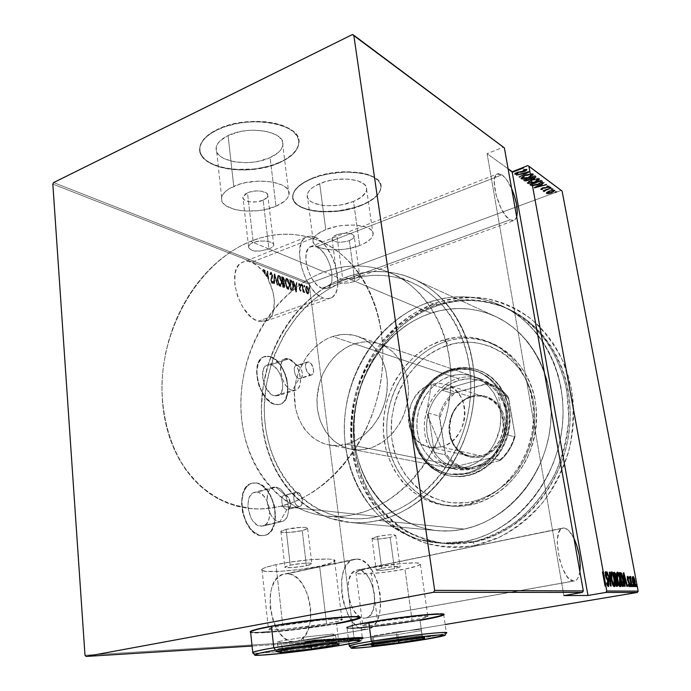 <?xml version="1.0" encoding="UTF-8"?>
<svg xmlns="http://www.w3.org/2000/svg" width="691" height="691" viewBox="0 0 691 691"><rect width="100%" height="100%" fill="white"/><g stroke="black" fill="none" stroke-linecap="round" stroke-linejoin="round"><path stroke-width="0.52" stroke-dasharray="3.46 2.59" d="M297.527 365.617L299.436 366.835C301.457 369.106 302.433 371.827 302.373 375.014C302.079 377.701 300.982 378.884 299.099 378.564L292.457 390.311C297.052 391.02 299.713 388.117 300.438 381.596C300.585 373.935 298.218 367.379 293.347 361.92L288.7 358.94L297.527 365.617L308.799 361.946C312.945 362.853 315.528 373.65 311.883 374.885L300.585 378.478C304.265 377.226 301.708 366.498 297.527 365.617L295.981 365.694C292.31 366.964 294.919 377.77 299.099 378.564L310.414 374.963C306.277 374.151 303.634 363.276 307.27 362.024L308.799 361.946L297.527 365.617L288.7 358.94C298.944 361.186 305.016 387.072 295.973 390.095L292.457 390.311L274.526 395.917L278.093 395.675C287.283 392.609 281.297 366.964 270.932 364.822L288.7 358.94L270.932 364.822L267.236 364.943L264.351 367.431L263.357 369.452L262.632 377.718L265.344 386.9L270.552 393.801L272.539 395.148L276.435 396.081L279.725 394.613L280.987 393.041L282.524 388.549L282.567 382.849L281.133 376.776L278.438 371.231L274.854 367.033L270.932 364.822L266.976 365.055C257.855 368.243 264.195 394.267 274.526 395.917L292.457 390.311C282.248 388.575 275.813 362.291 284.804 359.147L288.7 358.94C275.839 354.371 279.734 387.858 292.457 390.311L299.099 378.564C293.934 377.485 292.293 363.812 297.527 365.617M285.271 495.214L288.605 497.675L290.496 504.758C290.177 507.894 288.985 509.457 286.92 509.448L279.846 521.688C284.891 521.61 287.793 517.792 288.57 510.226C288.812 503.981 287.292 498.306 284.018 493.184C281.574 489.651 278.879 487.656 275.934 487.198L285.271 495.214L297.234 492.165C302.105 492.415 304.558 505.328 299.929 506.391L287.931 509.353C292.604 508.274 290.185 495.438 285.271 495.214L284.182 495.309C279.527 496.414 282.014 509.319 286.92 509.448L298.927 506.486C294.064 506.339 291.542 493.348 296.154 492.26L285.271 495.214L275.934 487.198C287.948 487.906 293.666 518.855 282.187 521.455L263.219 526.015C274.863 523.372 269.283 492.726 257.121 492.104L275.934 487.198L253.105 492.899L249.952 496.19L248.864 498.643L247.879 504.672L248.026 508.023L250.919 517.818L252.578 520.565L256.542 524.607L258.693 525.756L262.917 526.093L266.501 523.856L268.92 519.407L269.818 513.456L269.084 506.866L266.83 500.63L263.383 495.654L259.255 492.674L257.121 492.104L254.271 492.381C242.731 495.162 248.708 526.24 260.853 526.257L279.846 521.688C267.858 521.593 261.742 490.195 273.126 487.457L275.934 487.198C261.984 484.426 266.035 521.325 279.846 521.688L286.92 509.448C281.315 509.215 279.605 494.16 285.271 495.214M256.119 482.94C274.88 484.149 283.327 531.215 265.318 535.24L261.587 535.663L265.042 535.309C283.051 531.284 274.603 484.218 255.843 483.009L259.125 483.933L262.373 485.799L268.281 492.052L272.712 500.82L275.044 510.813L274.94 520.608L272.384 528.779L270.276 531.854L267.711 534.083L264.783 535.378L261.587 535.663L258.261 534.929L251.714 530.489L246.186 522.698L242.576 512.765L241.47 502.297L243.033 492.968L246.972 486.231L249.641 484.175L252.638 483.087L255.843 483.009L251.248 483.458C233.489 487.811 242.878 535.888 261.587 535.663L261.872 535.594C243.163 535.827 233.774 487.734 251.524 483.38L256.119 482.94L259.401 483.855L265.741 488.477L271.002 496.129L274.448 505.682L275.579 515.762L274.232 524.918L270.552 531.794L267.996 534.022L265.059 535.309L261.872 535.594L258.538 534.86L251.999 530.42L246.471 522.629L242.861 512.696L241.755 502.219L243.318 492.89L245.02 489.124L247.257 486.162L249.926 484.097L252.915 483.018L256.119 482.94M269.965 356.478C285.97 359.976 295.04 399.355 280.848 404.054L275.51 404.416L280.581 404.131C294.781 399.433 285.711 360.063 269.706 356.565L275.744 360.02L281.22 366.48L285.348 374.98L287.542 384.274L287.491 393.024L285.167 399.951L283.232 402.387L280.883 404.002L278.179 404.719L275.243 404.494L272.168 403.337L266.13 398.396L263.392 394.794L259.065 386.027L257.639 381.216L256.568 371.698L257.959 363.587L261.552 358.145L264.005 356.694L266.752 356.167L269.706 356.565L263.452 356.927C249.399 361.894 259.332 402.171 275.243 404.494L275.51 404.416C259.6 402.084 249.667 361.808 263.712 356.841L269.965 356.478L276.003 359.925L281.479 366.394L285.608 374.893L286.972 379.523L288.069 388.722L286.86 396.712L283.5 402.309L281.142 403.924L278.447 404.632L275.51 404.416L272.435 403.259L266.398 398.31L261.276 390.527L257.907 381.13L256.836 371.611L258.227 363.501L261.82 358.059L264.264 356.608L267.02 356.072L269.965 356.478M472.739 541.856L447.941 543.791C431.642 541.994 416.448 537.183 402.352 529.375C389.188 520.038 378.029 508.524 368.856 494.842C360.996 480.219 355.589 464.49 352.635 447.664C349.983 422.071 354.008 395.908 364.226 371.939C372.095 356.487 381.942 342.658 393.784 330.462C406.576 319.458 420.603 310.959 435.857 304.964L437.006 302.563L414.229 313.187C400.063 322.775 387.591 334.504 376.802 348.368C367.197 363.181 359.881 379.143 354.854 396.254C351.253 413.71 350.225 431.201 351.762 448.735L357.653 473.974C363.95 489.979 372.587 504.292 383.548 516.928C395.71 528.287 409.513 536.95 424.965 542.91C441.091 547.099 457.736 547.946 474.898 545.458L472.739 541.856L466.166 541.321L440.512 543.247L418.254 539.256C404.123 534.074 391.339 526.568 379.903 516.721C358.422 495.387 345.906 465.147 344.343 433.015C342.52 376.379 378.331 319.397 429.266 302.105L435.857 304.964C385.25 322.015 349.681 378.426 351.564 434.535C353.006 458.772 359.951 480.711 372.389 500.344C381.536 512.463 392.341 522.638 404.796 530.861C418.029 537.753 432.177 542.055 447.258 543.757L472.739 541.856C518.682 532.726 559.857 487.043 567.458 433.222C575.258 379.411 548.499 327.171 507.349 308.497C483.942 298.184 460.111 297.009 435.857 304.964L429.266 302.105C453.667 294.029 477.654 295.178 501.225 305.552C542.642 324.338 569.583 377.096 561.671 431.486C553.975 485.894 512.428 532.087 466.166 541.321L472.739 541.856L474.898 545.458L463.721 547.108L452.596 547.505L441.627 546.659L430.925 544.612L420.586 541.399L410.713 537.062L401.376 531.681L392.661 525.315L384.637 518.034L377.355 509.923L370.877 501.07L365.245 491.56L360.495 481.472L356.642 470.917L353.732 459.973L351.762 448.735L350.743 437.299L350.683 425.76L351.572 414.211L353.395 402.741L356.15 391.434L359.804 380.395L364.33 369.702L369.694 359.45L375.861 349.706L382.788 340.577L390.415 332.121L398.698 324.416L407.569 317.549L416.958 311.572L426.796 306.562L437.006 302.563L447.492 299.644L458.176 297.83L468.964 297.165L479.744 297.683L490.429 299.393L500.906 302.304L511.064 306.398L520.798 311.676L530.006 318.093L538.574 325.599L546.408 334.142L553.413 343.634L559.494 354.008L564.573 365.142L568.581 376.932L571.457 389.24L573.167 401.955L573.685 414.911L572.986 427.971L571.077 440.979L567.976 453.788L563.718 466.261L558.363 478.241L551.971 489.591L544.62 500.189L536.397 509.923L527.406 518.691L517.758 526.404L507.565 532.977L496.941 538.375L486.015 542.539L474.898 545.458L500.016 536.959C516.16 528.131 530.653 516.358 543.497 501.64C554.977 485.514 563.631 467.738 569.444 448.338C573.4 428.48 574.074 408.778 571.457 389.24L563.225 361.885C554.933 345.129 544.283 330.868 531.267 319.095C517.239 309.05 502.107 302.192 485.868 298.512C469.388 296.724 453.106 298.071 437.006 302.563L435.857 304.964L459.506 300.075C475.658 299.609 491.37 302.304 506.633 308.16C521.29 315.839 534.221 326.368 545.424 339.756C555.296 354.569 562.396 371.188 566.724 389.603L568.788 418.228C567.19 437.774 562.509 456.578 554.752 474.639C545.38 491.759 533.754 506.563 519.882 519.053C505.078 529.859 489.358 537.46 472.739 541.856M315.26 237.298C333.796 244.528 346.217 291.524 331.196 297.83L327.413 298.771L323.12 297.951L258.287 321.168L266.812 320.797C276.322 316.461 276.875 295.636 268.246 279.613L268.756 279.423L266.458 276.443L266.968 276.245L266.614 275.674L266.104 275.873L264.947 274.102L265.456 273.912L263.124 271.641L263.634 271.442L263.262 270.976L262.753 271.174C259.203 266.847 255.48 263.902 251.593 262.338L315.26 237.298L322.68 242.783L326.221 246.955L332.319 257.337L334.669 263.167L337.554 275.078L337.7 285.91L336.724 290.419L335.066 294.081L332.794 296.767L329.97 298.348L326.705 298.754L323.12 297.951L319.346 295.947L315.528 292.82L311.822 288.665L305.353 277.972L301 265.569L299.479 253.467L301.026 243.638L302.865 240.079L305.327 237.6L308.29 236.296L311.65 236.201L315.26 237.298L251.593 262.338L257.302 265.715L262.753 271.174L263.236 269.758L263.124 271.641L264.532 273.515L264.498 270.241L264.947 274.102L266.104 275.873L267.27 271.321L268.246 279.613L272.841 291.576L274.267 299.669L273.688 310.57L271.503 316.228L269.922 318.396L268.039 320.063L263.53 321.773L258.287 321.168L254.357 319.346L250.418 316.418L243.128 307.728L237.618 296.439L234.785 284.364L235.095 273.472L236.417 269.024L238.455 265.482L241.107 262.986L244.269 261.613L247.81 261.397L251.593 262.338C247.896 260.922 244.579 261.025 241.66 262.64C225.827 269.723 239.112 316.547 258.287 321.168L323.12 297.951C304.8 292.595 290.971 243.983 305.845 237.272C308.575 235.7 311.71 235.709 315.26 237.298M356.953 559.062C380.007 558.475 390.45 626.4 367.336 629.259L296.094 641.464C320.555 638.354 311.373 572.753 287.041 573.772L356.953 559.062L360.762 559.891L364.554 562.008L368.208 565.307L371.577 569.652L377.036 580.829L380.171 593.932L380.542 607.113L379.644 613.142L378.046 618.488L375.809 622.954L372.993 626.348L369.711 628.534L366.075 629.397L362.214 628.896L358.292 627.022L354.466 623.835L350.881 619.456L347.703 614.04L343.056 601.04L341.786 593.992L341.596 580.241L342.667 574.1L344.472 568.788L346.917 564.504L349.896 561.394L353.291 559.563L356.953 559.062L287.041 573.772L291.032 574.497L294.971 576.467L298.737 579.594L302.183 583.74L307.642 594.459L310.596 607.087L310.63 619.836L307.685 630.883L305.206 635.236L302.148 638.562L298.624 640.721L294.763 641.619L290.712 641.196L286.635 639.451L282.688 636.437L279.034 632.256L275.83 627.082L273.213 621.114L270.138 607.821L270.302 594.536L271.598 588.585L273.636 583.411L276.314 579.222L279.535 576.156L283.163 574.325L287.041 573.772L283.932 574.1C259.911 577.616 270.38 645.031 294.763 641.619L366.075 629.397C342.995 632.559 331.274 562.517 354.017 559.347L356.953 559.062M250.004 244.355L253.2 242.481L247.499 192.815L242.904 196.987C241.591 201.729 255.255 203.81 263.167 200.174L268.937 248.993L259.747 251.109L255.109 251.118L251.343 250.28L248.561 247.654L249.045 245.443L250.004 244.355L248.561 246.557L249.036 248.665L253.07 250.807L259.747 251.109L268.937 248.993L342.814 279.596L336.767 234.75C333.839 235.933 332.241 237.263 331.974 238.723C333.831 242.636 339.618 243.275 349.344 240.658L354.932 281.315L349.499 282.757L343.868 283.284L339.488 282.559L337.519 280.684L337.994 284.226L339.013 281.781L342.814 279.596L339.013 281.781L337.994 284.226C292.811 305.318 262.26 360.711 264.394 414.28C266.294 467.807 301.95 514.38 350.769 518.552C359.709 519.278 368.761 518.596 377.917 516.505L280.745 506.209C270.898 508.636 261.207 509.474 251.671 508.714C236.719 506.598 222.856 501.64 210.073 493.849C198.136 484.624 187.943 473.283 179.487 459.826C168.138 438.094 162.29 413.849 161.927 387.098C162.532 325.185 199.526 262.295 250.522 241.366L253.2 242.481L250.004 244.355M359.683 245.512C340.706 253.191 310.933 250.064 313.075 240.166C313.8 236.305 318.033 232.772 325.772 229.585L319.7 183.651C312.064 187.011 307.91 190.785 307.245 194.974C305.241 205.702 334.807 209.494 353.507 201.401L359.683 245.512L353.507 201.401L361.566 196.987L366.031 191.865L366.653 189.265L366.144 186.769L364.494 184.48L358.024 180.887L348.178 179.081L336.5 179.392L330.557 180.342L324.882 181.785L315.217 185.862L311.624 188.323L309.041 190.941L307.564 193.592L307.227 196.192L308.039 198.637L309.948 200.822L312.859 202.688L321.185 205.184L326.29 205.745L337.433 205.382L343.082 204.484L353.507 201.401C361.6 198.015 365.971 194.076 366.636 189.602C368.7 179.219 338.625 175.117 319.7 183.651L325.772 229.585C344.99 221.491 375.291 224.903 373.08 234.482C372.345 238.62 367.88 242.291 359.683 245.512L349.119 248.475L343.41 249.373L332.164 249.84L327.024 249.391L318.646 247.197L315.727 245.521L313.835 243.526L313.04 241.289L313.412 238.896L314.932 236.426L317.566 233.99L325.772 229.585L336.776 226.406L342.788 225.456L354.578 225.024L364.494 226.562L368.243 227.995L370.972 229.792L372.613 231.882L373.097 234.171L372.432 236.572L370.661 239L364.157 243.552L359.683 245.512M275.994 206.203C254.798 215.817 218.114 210.366 221.647 197.41C222.597 193.299 226.639 189.61 233.765 186.363L228.09 135.557C221.077 138.986 217.121 142.925 216.223 147.373C212.863 161.366 249.226 167.766 270.103 157.617L275.994 206.203L270.103 157.617L278.447 152.383L281.099 149.36L282.576 146.216L282.809 143.063L281.764 140.014L279.449 137.207L275.959 134.736L265.931 131.247L253.217 130.158L246.488 130.59L239.872 131.67L228.09 135.557L219.781 141.145L217.354 144.298L216.197 147.511L216.335 150.664L217.751 153.644L220.36 156.321L224.057 158.619L234.042 161.763L246.212 162.653L252.578 162.212L258.823 161.202L270.103 157.617C277.696 154.119 281.928 149.956 282.8 145.119C286.221 131.705 249.278 124.76 228.09 135.557L233.765 186.363C255.29 176.136 292.561 182.104 288.959 194.517C288.017 198.991 283.699 202.878 275.994 206.203L264.558 209.649L258.235 210.651L245.486 211.075L239.518 210.461L234.102 209.33L225.741 205.624L223.133 203.18L221.733 200.45L221.621 197.54L222.822 194.56L225.309 191.623L228.997 188.85L239.414 184.264L245.711 182.631L259.22 181.068L272.064 181.923L282.153 185.024L285.659 187.261L287.966 189.826L288.985 192.616L288.726 195.536L287.197 198.455L284.476 201.271L275.994 206.203M279.674 162.635C248.812 177.492 194.974 168.198 199.949 147.166C201.297 140.696 207.075 134.935 217.268 129.873L217.233 129.493C207.032 134.546 201.262 140.316 199.906 146.794C194.94 167.827 248.777 177.138 279.63 162.281L271.727 165.244L263.055 167.507L253.908 168.984L235.415 169.433L226.717 168.371L218.779 166.488L211.904 163.827L206.359 160.476L202.377 156.529L200.148 152.141L199.803 147.451L201.401 142.648L204.916 137.924L210.254 133.475L217.233 129.493L225.56 126.151L234.905 123.611L244.856 121.979L254.996 121.331L264.869 121.694L274.068 123.041L282.204 125.296L288.95 128.362L294.064 132.085L297.38 136.308L298.806 140.852L298.331 145.542L296.024 150.18L292.017 154.62L286.48 158.697L279.63 162.281C291.092 157.064 297.476 150.793 298.771 143.469C303.859 123.724 248.769 113.22 217.233 129.493L217.268 129.873C248.812 113.609 303.91 124.104 298.814 143.84C297.519 151.156 291.144 157.427 279.674 162.635L271.77 165.607L253.942 169.338L244.631 169.995L235.458 169.787L226.752 168.734L218.814 166.851L211.947 164.19L206.402 160.839L202.42 156.9L200.191 152.512L199.846 147.831L201.435 143.028L204.959 138.312L210.297 133.855L217.268 129.873L225.603 126.539L234.949 124L244.899 122.367L255.039 121.72L264.921 122.074L274.111 123.421L282.248 125.676L288.993 128.742L294.116 132.465L297.424 136.688L298.849 141.223L298.382 145.905L296.076 150.552L292.06 154.983L286.523 159.06L279.674 162.635M361.263 205.469C333.589 217.337 289.857 211.817 292.803 195.752C293.796 189.628 299.885 184.082 311.045 179.107L311.002 178.762C299.834 183.737 293.753 189.282 292.759 195.406C289.814 211.481 333.546 217.009 361.212 205.141L353.844 207.68L337.605 210.954L321.246 211.506L313.731 210.712L307.02 209.226L301.362 207.084L296.983 204.363L294.064 201.141L292.759 197.54L293.139 193.679L295.247 189.714L299.013 185.801L304.334 182.096L311.002 178.762L318.758 175.946L336.206 172.327L345.155 171.696L361.618 172.888L368.441 174.65L373.943 177.086L377.942 180.092L380.3 183.53L380.957 187.252L379.92 191.113L377.286 194.974L373.157 198.68L367.733 202.109L361.212 205.141C373.382 200.105 379.955 194.197 380.94 187.434C384.023 172.119 339.16 165.918 311.002 178.762L311.045 179.107C339.212 166.272 384.075 172.474 380.991 187.771C380.007 194.534 373.425 200.433 361.263 205.469L345.923 209.969L337.649 211.282L321.289 211.835L313.774 211.04L307.063 209.554L301.406 207.421L297.018 204.7L294.107 201.478L292.794 197.876L293.183 194.024L295.29 190.06L299.056 186.147L304.377 182.441L311.045 179.107L318.801 176.291L327.327 174.115L345.206 172.042L361.669 173.234L368.484 174.996L373.995 177.432L377.994 180.437L380.344 183.866L381 187.589L379.972 191.45L377.329 195.303L373.209 199.008L367.785 202.437L361.263 205.469M377.433 536.466L371.983 538.401C373.581 539.68 379.644 539.369 390.173 537.46L394.466 568.719C383.851 570.541 377.761 570.965 376.198 569.989L381.717 568.278L377.433 536.466L381.717 568.278L393.11 566.655L400.141 566.922L394.466 568.719L381.259 570.464L376.154 570.084L381.717 568.278C389.594 566.637 401.359 565.817 400.106 566.983L394.466 568.719L390.173 537.46L395.727 535.49C394.138 534.221 388.031 534.54 377.433 536.466L371.939 538.522L377.044 539.179L390.173 537.46L395.762 535.413L393.982 534.748L388.739 534.834L377.433 536.466M286.117 529.332L280.866 531.344C279.086 533.253 293.511 532.718 302.243 530.593L306.398 565.696C297.571 567.657 283.068 568.486 284.899 566.905L290.22 565.143L286.117 529.332L290.22 565.143L303.012 563.312L309.361 563.079L311.943 563.64L309.957 564.797L304.135 566.145L291.481 567.665L284.83 567.207L290.22 565.143C299.125 563.156 313.731 562.336 311.866 563.899L306.398 565.696L302.243 530.593L307.633 528.529C309.447 526.646 294.927 527.155 286.117 529.332L281.496 530.843L280.805 531.716L283.535 532.476L289.814 532.39L302.243 530.593L306.899 529.09L307.702 528.218L305.12 527.423L301.207 527.363L286.117 529.332M275.985 564.659C268.022 566.413 263.349 567.967 261.967 569.324C257.112 573.625 295.99 571.336 319.613 566.154L326.584 623.697C302.563 628.093 263.349 631.738 268.436 628.965C269.887 628.11 274.664 626.936 282.774 625.441L275.985 564.659L282.774 625.441L318.344 620.44L335.662 619.076L342.226 619.594L339.609 620.881L326.584 623.697L286.549 629.06L272.073 629.924L268.229 629.501L273.014 627.463L282.774 625.441C307.365 620.855 347.366 617.227 341.976 619.948C340.438 620.872 335.308 622.125 326.584 623.697L319.613 566.154C328.19 564.322 333.209 562.673 334.66 561.213C339.782 557.032 300.144 559.218 275.985 564.659L266.415 567.173L263.478 568.33L261.932 569.367L261.803 570.239L265.681 571.371L280.062 571.362L300.136 569.41L319.613 566.154L332.38 562.595L334.876 560.626L331.818 559.347L328.26 559.045L311.071 559.624L289.209 562.232L275.985 564.659M370.54 567.898C361.954 569.686 357.083 571.198 355.925 572.442C352.678 575.629 383.971 573.4 404.926 569.082L412.086 620.285C390.812 624.016 359.294 627.178 362.723 625.139C363.958 624.362 368.934 623.196 377.657 621.658L370.54 567.898L377.657 621.658L414.85 616.666L423.523 616.061L427.936 616.571L421.389 618.514L406.446 621.218L376.612 625.044L364.952 625.77L362.568 625.346L368.294 623.472L377.657 621.658C399.338 617.797 431.53 614.619 427.867 616.631C426.546 617.469 421.285 618.687 412.086 620.285L404.926 569.082C413.987 567.242 419.135 565.661 420.37 564.34C423.825 561.204 391.883 563.407 370.54 567.898L358.284 571.112L355.787 572.779L356.401 573.366L361.151 573.953L369.832 573.72L387.245 571.967L404.926 569.082L417.304 565.955L420.43 564.236L420.171 563.597L415.947 562.897L401.73 563.45L370.54 567.898M421.847 639.952L422.477 637.897C433.793 636.143 441.765 634.511 446.395 632.999C444.339 634.001 436.366 635.634 422.477 637.897C394.267 642.518 352.583 647.363 349.352 646.31C353.593 646.655 365.194 645.662 384.153 643.338L422.477 637.897L419.938 619.974L393.663 623.956L367.862 626.962L393.663 623.956L419.938 619.974C388.515 625.467 341.915 630.157 346.942 627.126C348.739 625.986 356.02 624.275 368.795 622.012L416.232 615.361L431.84 613.936L443.51 613.91L431.84 613.936L416.232 615.361L368.795 622.012C400.694 616.303 448.329 611.578 443.752 614.411L443.51 613.91L443.752 614.411C448.329 611.578 400.694 616.303 368.795 622.012L368.795 622.012C356.02 624.275 348.739 625.986 346.942 627.126C341.915 630.157 388.515 625.467 419.938 619.974L427.384 618.635L419.938 619.974L422.477 637.897L421.812 639.961M419.99 620.371C388.567 625.865 341.967 630.555 346.994 627.54C348.204 626.72 352.721 625.528 360.529 623.973L347.608 627.203L346.735 627.894L347.737 628.318L354.949 628.352L384.654 625.51L419.99 620.371M271.408 625.891C259.609 628.076 252.638 629.795 250.513 631.056L250.159 631.85L250.513 631.056C252.638 629.795 259.609 628.076 271.408 625.891L271.459 626.383L271.408 625.891L256.931 628.914L250.332 631.177L256.931 628.914L271.408 625.891L271.459 626.383L271.408 625.891C306.89 619.248 365.245 613.824 359.994 617.409C365.245 613.824 306.89 619.248 271.408 625.891L280.978 624.249L271.408 625.891M336.491 623.299L297.277 629.06L269.291 631.876L297.277 629.06L336.491 623.299C305.664 628.879 255.713 634.088 250.617 632.066L252.267 632.351L250.617 632.066C255.713 634.088 305.664 628.879 336.491 623.299L344.412 621.814L336.491 623.299L338.979 643.451L338.072 645.783C365.116 641.006 358.793 641.395 361.125 640.747L362.395 638.458C360.028 639.572 352.22 641.239 338.979 643.451C307.987 648.685 257.881 654.36 252.82 653.081C255.627 653.781 275.355 652.114 295.031 649.695L338.979 643.451L336.491 623.299C349.663 620.941 357.402 619.058 359.717 617.659L362.395 638.458C357.679 640.065 349.871 641.723 338.979 643.451L338.132 645.765M336.543 623.748C305.716 629.32 255.756 634.537 250.669 632.533L262.062 632.783L287.292 630.658L336.543 623.748M378.452 520.453C369.227 522.534 360.106 523.242 351.088 522.56C300.473 518.492 263.504 470.364 261.492 415.066C259.237 359.726 290.781 302.459 337.519 280.684L339.488 282.559L343.868 283.284L349.499 282.757L354.932 281.315L430.968 313.144C385.172 328.389 352.557 379.437 353.818 430.502C354.751 481.549 390.579 526.957 438.975 530.818L451.577 530.869L464.274 529.073L378.452 520.453L464.274 529.073L474.069 526.412L483.691 522.646L493.037 517.801L502.003 511.919L510.476 505.052L518.371 497.261L525.592 488.623L532.044 479.234L537.658 469.189L542.366 458.608L546.115 447.587L548.853 436.28L550.554 424.784L551.202 413.253L550.787 401.808L549.328 390.579L546.84 379.687L543.359 369.253L538.945 359.389L533.651 350.182L527.535 341.743L520.677 334.133L513.163 327.43L505.078 321.695L496.518 316.953L487.57 313.256L478.319 310.605L468.887 309.024L459.334 308.506L449.781 309.032L440.297 310.587L430.968 313.144L421.881 316.659L413.123 321.099L404.745 326.394L396.824 332.509L389.422 339.367L382.598 346.908L370.877 363.777L362.024 382.529L358.75 392.41L354.647 412.803L353.922 433.464L354.837 443.691L356.608 453.728L359.225 463.497L362.671 472.912L366.921 481.886L371.965 490.342L377.752 498.202L384.248 505.38L391.4 511.806L399.156 517.412L407.457 522.128L416.224 525.894L425.388 528.675L434.872 530.403L444.572 531.068L454.41 530.628L464.274 529.073C506.278 520.409 543.584 478.129 550.071 428.852C556.756 379.575 531.82 332.121 493.91 315.752C473.283 307.08 452.303 306.217 430.968 313.144L354.932 281.315L358.776 279.406L359.959 277.454L358.119 275.787L353.697 274.776C374.099 269.309 393.982 270.673 413.339 278.862C454.203 296.404 480.988 349.715 473.093 405.85C465.414 461.994 424.041 510.442 378.452 520.453L368.035 522.232L357.67 522.811L347.469 522.206L337.51 520.453L327.897 517.568L318.706 513.62L310.009 508.645L301.872 502.72L294.357 495.896L287.516 488.261L281.41 479.882L276.055 470.847L271.503 461.225L267.771 451.111L264.886 440.59L262.848 429.742L261.682 418.66L261.379 407.431L263.357 384.852L268.704 362.706L277.246 341.648L282.654 331.723L288.76 322.317L295.532 313.498L302.917 305.344L310.872 297.916L319.328 291.291L328.234 285.53L337.519 280.684L337.994 284.226L328.994 288.924L320.365 294.521L312.168 300.956L304.463 308.169L297.311 316.089L284.83 333.779L275.087 353.455L271.33 363.846L266.173 385.345L264.29 407.249L264.601 418.141L265.75 428.886L267.745 439.398L270.57 449.599L274.206 459.394L278.637 468.705L283.846 477.455L289.788 485.557L296.422 492.933L303.72 499.524L311.615 505.242L320.054 510.036L328.968 513.836L338.288 516.6L347.927 518.276L357.808 518.829L367.837 518.25L377.917 516.505L387.953 513.594L397.843 509.543L407.483 504.37L416.768 498.099L425.604 490.8L433.879 482.525L441.514 473.361L448.416 463.385L454.505 452.717L459.705 441.454L463.963 429.733L467.22 417.658L469.457 405.375L470.64 393.024L470.761 380.724L469.828 368.614L467.859 356.832L464.87 345.483L460.914 334.694L456.043 324.58L450.325 315.217L443.812 306.709L436.591 299.117L428.748 292.5L420.361 286.92L411.525 282.412L402.335 278.991L392.885 276.676L383.246 275.467L373.529 275.355L363.82 276.322L354.189 278.343L353.697 274.776L363.63 272.643L373.658 271.589L383.695 271.658L393.645 272.859L403.423 275.199L412.933 278.689L422.08 283.301L430.761 289.028L438.897 295.817L446.386 303.634L453.141 312.401L459.092 322.049L464.162 332.501L468.273 343.634L471.392 355.355L473.456 367.543L474.449 380.067L474.337 392.79L473.136 405.574L470.83 418.28L467.462 430.778L463.065 442.914L457.692 454.566L451.396 465.604L444.253 475.918L436.349 485.402L427.781 493.953L418.642 501.493L409.029 507.963L399.061 513.301L388.834 517.473L378.452 520.453C369.227 522.534 360.106 523.242 351.088 522.56L329.797 518.241C316.366 512.834 304.282 505.121 293.554 495.076C273.472 473.361 262.183 442.81 261.371 410.368C260.853 353.196 296.189 295.567 345.526 277.376L430.968 313.144C385.172 328.389 352.557 379.437 353.818 430.502C354.751 481.549 390.579 526.957 438.975 530.818L451.577 530.869L464.274 529.073L378.452 520.453L464.274 529.073L454.41 530.628L444.572 531.068L434.872 530.403L425.388 528.675L416.224 525.894L407.457 522.128L399.156 517.412L391.4 511.806L384.248 505.38L377.752 498.202L371.965 490.342L366.921 481.886L362.671 472.912L359.225 463.497L356.608 453.728L354.837 443.691L353.861 423.142L356.288 402.533L362.024 382.529L370.877 363.777L382.598 346.908L389.422 339.367L396.824 332.509L404.745 326.394L413.123 321.099L421.881 316.659L430.968 313.144L440.297 310.587L449.781 309.032L459.334 308.506L468.887 309.024L478.319 310.605L487.57 313.256L496.518 316.953L505.078 321.695L513.163 327.43L520.677 334.133L527.535 341.743L533.651 350.182L538.945 359.389L543.359 369.253L546.84 379.687L549.328 390.579L550.787 401.808L551.202 413.253L550.554 424.784L548.853 436.28L546.115 447.587L542.366 458.608L537.658 469.189L532.044 479.234L525.592 488.623L518.371 497.261L510.476 505.052L502.003 511.919L493.037 517.801L483.691 522.646L474.069 526.412L464.274 529.073C506.278 520.409 543.584 478.129 550.071 428.852C556.756 379.575 531.82 332.121 493.91 315.752C473.283 307.08 452.303 306.217 430.968 313.144L345.526 277.376C368.519 269.093 391.123 269.585 413.339 278.862C454.203 296.404 480.988 349.715 473.093 405.85C465.414 461.994 424.041 510.442 378.452 520.453L389.102 517.378L399.588 513.05L409.798 507.496L419.618 500.75L428.938 492.89L437.636 483.968L445.617 474.095L452.778 463.35L459.04 451.871L464.309 439.778L468.541 427.211L471.668 414.315L473.663 401.229L474.51 388.117L474.19 375.127L472.722 362.404L470.13 350.087L466.46 338.314L461.761 327.214L456.086 316.901L449.53 307.469L442.162 299.022L434.078 291.611L425.371 285.305L416.146 280.157L406.507 276.193L396.548 273.429L386.373 271.865L376.085 271.503L365.789 272.323L355.571 274.292L345.526 277.376L335.731 281.531L326.282 286.696L317.238 292.82L308.687 299.834L300.689 307.668L293.295 316.262L286.566 325.513L280.555 335.368L275.303 345.725L270.837 356.504L267.21 367.629L264.437 378.996L262.537 390.519L261.535 402.11L261.44 413.684L262.26 425.129L263.988 436.375L266.614 447.302L270.146 457.839L274.543 467.885L279.786 477.351L285.849 486.144L292.682 494.169L300.24 501.364L308.471 507.635L317.307 512.903L326.67 517.11L336.491 520.202L346.675 522.111L357.135 522.811L367.759 522.258L378.452 520.453M364.615 618.151L365.66 618.03C381.423 616.052 374.151 569.358 358.379 570.023L564.288 527.976C567.579 528.563 570.792 532.01 573.945 538.324L568.633 530.446L564.288 527.976L356.547 570.213C340.957 572.329 348.825 620.017 364.615 618.151L573.651 581.027L364.615 618.151L367.102 617.599L369.365 616.139L372.864 610.809L374.608 603.018L374.375 593.94L372.216 584.906L368.441 577.21L366.109 574.23L360.987 570.559L358.379 570.023L355.865 570.403L351.538 573.858L348.679 580.449L347.772 589.207L348.981 598.76L350.337 603.355L354.284 611.267L359.311 616.458L361.98 617.771L364.615 618.151M579.879 571.647C579.041 577.175 577.235 580.276 574.471 580.958L573.651 581.027C561.178 582.202 550.537 529.358 562.845 528.062L564.288 527.976L562.319 528.235L560.582 529.496L559.166 531.733L557.464 538.773L557.274 543.316L559.365 558.864L562.699 568.728L566.974 576.32L569.254 578.877L573.651 581.027L575.594 580.561L577.261 579.084L578.6 576.683L579.879 571.647M321.859 288.259L327.534 288.19C337.787 283.837 329.149 251.507 316.487 246.756L501.977 174.823C505.354 177.328 508.567 181.914 511.625 188.565L506.391 179.384L501.977 174.823L316.487 246.756L310.19 246.756C300.006 251.299 309.3 284.381 321.859 288.259L509.915 219.85L321.859 288.259L326.567 288.596L330.082 285.728L331.922 280.14L331.835 272.695L329.857 264.48L326.264 256.698L321.583 250.479L316.487 246.756L311.727 246.143L308.056 248.777L306.053 254.323L306.053 261.941L306.83 266.156L308.091 270.431L311.84 278.438L316.685 284.701L321.859 288.259M516.678 216.914L514.458 220.394L509.915 219.85C499.489 214.322 489.107 177.751 496.915 174.089L501.977 174.823L498.099 173.605L496.561 174.357L494.592 178.485L494.246 181.707L495.905 194.482L501.01 208.216L505.449 215.471L509.915 219.85L513.715 220.723L515.184 219.807L516.678 216.914M267.175 273.411L266.458 276.443L267.806 278.784L267.175 273.411L266.458 276.443L267.685 273.213L268.756 279.423L267.78 271.122L266.614 275.674L266.968 276.245L267.685 273.213L267.175 273.411L267.685 273.213L268.315 278.594L267.806 278.784L267.175 273.411M309.214 284.269L52.827 184.1L309.214 284.269L354.137 638.7L309.214 284.269L309.844 283.137L560.945 190.466L527.699 165.607L560.945 190.466L309.844 283.137L309.214 284.269M84.993 655.249L354.137 638.7L355.088 639.572L252.077 646.033L355.088 639.572L445.151 624.534L355.088 639.572L354.137 638.7L84.993 655.249M306.217 292.353L305.422 288.397L306.363 286.316L307.806 288.207L308.506 292.017L307.771 294.012L306.217 292.353L306.718 292.172L307.944 293.805L307.452 293.977L306.217 292.353L305.5 289.581L306.027 286.35L306.484 286.35L308.419 290.704L308.367 293.174L307.452 293.977L308.86 292.993L308.367 293.174L308.86 292.993L308.912 290.522L308.419 290.704L308.912 290.522L306.985 286.169L305.5 289.581L305.992 289.399L306.718 292.172L306.217 292.353M302.019 284.752L303.168 290.445L304.316 292.561L303.133 291.187L302.943 292.155L302.019 284.752L302.511 284.562L303.444 291.973L302.943 292.155L302.347 284.873L303.038 289.926L304.187 292.682L303.133 291.187L302.943 292.155L303.772 292.094L303.271 292.276L303.634 291.006L303.133 291.187L303.634 291.006L304.524 292.509L304.031 292.69L304.817 292.379L304.316 292.561L304.817 292.379L304.532 291.516L303.859 291.757L304.351 291.576L303.539 289.745L303.038 289.926L303.539 289.745L303.15 287.18L302.658 287.361L303.15 287.18L302.839 284.692L302.019 284.752M300.24 291.257L299.212 288.449L299.929 285.633L299.298 284.442L298.814 285.003L298.737 283.664L299.419 283.681L300.17 285.297L299.574 289.019L300.006 290.272L300.542 289.754L300.853 290.479L300.24 291.257L301.354 290.298L300.24 291.257L299.255 289.028L299.963 285.832L299.298 284.442L298.814 285.003L298.503 284.226L299.194 283.535L300.291 285.996L299.592 289.192L300.11 290.341L300.542 289.754L301.354 290.298L301.043 289.572L300.11 290.341L300.611 290.16L300.093 289.002L299.592 289.192L300.792 285.815L300.291 285.996L300.792 285.815L299.376 283.353L298.503 284.226L298.996 284.036L299.315 284.813L298.814 285.003L299.79 284.26L299.298 284.442L299.79 284.26L300.455 285.651L299.246 287.931L299.739 287.75L299.255 289.028L299.756 288.847L300.732 291.075L300.24 291.257M290.565 280.321L291.628 281.142L293.053 285.253L293.278 288.683L292.474 290.6L290.609 290.142L289.356 279.855L290.565 280.321C292.129 281.531 293.001 283.457 293.174 286.083L292.595 290.54L290.609 290.142L289.356 279.855L289.857 279.665L291.11 289.961L290.609 290.142L293.096 290.35L292.595 290.54L293.096 290.35L293.675 285.901L293.174 286.083L293.675 285.901C293.494 283.267 292.63 281.349 291.066 280.14L290.565 280.321M281.496 276.815L283.189 277.747L283.992 279.656L284.053 287.525L282.74 287.197L281.496 276.815L281.997 276.625L283.25 287.015L282.74 287.197L281.496 276.815L282.559 277.229L284.174 280.65L283.707 282.999L284.416 285.366L284.079 287.508L282.74 287.197L284.58 287.326L284.917 285.184L284.416 285.366L284.917 285.184L284.208 282.809L283.707 282.999L284.675 280.46L284.174 280.65L284.675 280.46L283.06 277.039L281.496 276.815M274.18 273.99L277.264 285.15L274.465 276.02L273.662 283.802L274.18 273.99L274.681 273.8L274.172 283.612L273.662 283.802L274.18 273.99L277.264 285.15L274.465 276.02L273.662 283.802L274.552 283.751L274.051 283.941L274.552 283.751L274.966 275.83L274.465 276.02L274.966 275.83L277.393 284.813L276.884 285.003L277.773 284.96L277.264 285.15L277.773 284.96L274.776 273.826L274.18 273.99M270.699 272.384L272.194 275.674L271.079 280.442L271.701 282.256L272.453 281.289L272.867 282.058L272.219 283.465L271.131 282.23L270.708 280.209L271.727 274.949L270.837 273.463L270.146 274.871L269.74 274.206L270.25 272.453L271.209 272.194L269.74 274.206L270.699 272.384L272.194 275.674L271.105 280.796L271.848 282.343L272.453 281.289L272.867 282.058L272.021 283.44L270.742 280.615L271.839 275.554L270.837 273.463L270.146 274.871L269.74 274.206L270.656 274.681L271.338 273.273L270.837 273.463L271.338 273.273L272.349 275.355L270.786 279.095L271.295 278.905L270.742 280.615L271.252 280.425L272.522 283.25L272.021 283.44L272.833 283.241L273.368 281.868L272.867 282.058L273.368 281.868L272.962 281.09L271.848 282.343L272.349 282.153L271.615 280.598L271.105 280.796L272.703 275.476L272.194 275.674L272.703 275.476L271.209 272.194L270.699 272.384M277.16 280.071L277.67 275.7L278.611 275.45L279.7 276.504L281.341 281.712L280.84 286.126L279.89 286.385L278.801 285.314L277.221 280.511L277.67 279.881L280.399 286.195L279.89 286.385L277.16 280.071L277.946 275.459L278.611 275.45L281.341 281.712L280.555 286.376L279.89 286.385L281.064 286.186L281.842 281.522L281.341 281.712L281.842 281.522L279.112 275.26L278.456 275.268L277.67 279.881L277.16 280.071M285.124 283.103L285.608 278.767L286.523 278.508L287.603 279.553L289.27 285.141L288.743 289.088L287.81 289.348L286.739 288.294L285.184 283.535L285.625 282.913L288.32 289.166L287.81 289.348L285.124 283.103L285.884 278.525L286.523 278.508L289.218 284.709L288.458 289.339L287.81 289.348L288.959 289.158L289.719 284.519L289.218 284.709L289.719 284.519L287.024 278.318L286.385 278.335L285.625 282.913L285.124 283.103M295.912 292.129L292.975 281.254L294.28 284.882L295.912 285.504L296.404 282.576L295.998 292.163L296.499 291.982L295.912 292.129L292.975 281.254L294.28 284.882L295.912 285.504L296.404 282.576L295.998 292.163L296.499 291.982L296.897 282.394L296.042 282.438L296.534 282.256L296.404 285.314L294.28 284.882L294.781 284.692L293.476 281.064L292.975 281.254L293.476 281.064L296.413 291.947L295.912 292.129M300.87 284.986L301.138 284.295L301.138 285.798L300.87 284.986L301.371 284.804L301.803 285.772L301.311 285.962L301 284.269L301.311 285.962L301.907 285.772L301.596 284.087L300.87 284.986M303.91 286.16L304.17 285.469L304.17 286.964L303.91 286.16L304.403 285.97L304.835 286.938L304.342 287.128L304.031 285.443L304.342 287.128L304.938 286.938L304.619 285.262L303.91 286.16M308.773 288.035L309.032 287.344L309.041 288.838L308.773 288.035L309.266 287.853L309.698 288.812L309.205 288.993L308.894 287.326L309.205 288.993L309.793 288.812L309.482 287.145L308.773 288.035M53.596 182.579L309.844 283.137L53.596 182.579M523.536 167.222L523.916 167.904L523.536 167.222M508.092 168.768L487.095 153.704L503.152 147.261L352.41 34.55L503.152 147.261L487.095 153.704L563.873 595.582L487.095 153.704L508.092 168.768M546.857 192.02L551.582 190.077L554.864 190.068L553.603 191.562L550.183 192.901L546.736 193.29L546.201 192.901L546.857 192.02L546.486 193.774L546.192 192.849L546.857 192.02L549.449 190.725L554.804 190.008L551.738 192.4L546.365 193.135L546.486 193.774L548.663 193.886L548.542 193.247L548.663 193.886L551.859 193.039L551.738 192.4L551.859 193.039L555.098 190.932L554.804 190.008L554.916 190.647L549.57 191.364L549.449 190.725L549.57 191.364L546.978 192.659L546.857 192.02M551.15 187.468L545.406 190.008L544.197 191.26L543.601 190.975L544.422 190.258L542.962 190.517L551.15 187.468L551.271 188.107L543.083 191.157L542.962 190.517L551.15 187.468L545.89 189.766L544.197 191.26L543.584 191.044L544.422 190.258L542.962 190.517L543.342 191.347L543.221 190.707L543.342 191.347L544.543 190.897L544.422 190.258L544.543 190.897L543.782 191.822L543.662 191.182L544.318 191.899L544.197 191.26L544.318 191.899L545.035 191.476L544.62 190.776L544.741 191.416L546.011 190.414L545.89 189.766L546.011 190.414L548.766 189.325L548.645 188.686L548.766 189.325L551.522 188.298L551.15 187.468M540.664 189.014L542.556 187.667L547.566 186.777L548.136 186.242L546.754 186.147L547.341 185.732L549.164 185.862L547.039 187.278L542.115 188.133L541.658 188.634L542.936 188.608L540.664 189.014L540.785 189.654L542.539 189.654L542.418 189.006L540.569 188.859L542.228 187.788L547.151 186.95L548.136 186.268L546.754 186.147L547.341 185.732L549.095 185.784L547.367 187.157L541.614 188.557L542.936 188.608L542.539 189.654L542.936 188.608L543.057 189.256L541.779 189.274L541.658 188.634L541.779 189.274L542.452 187.995L542.565 188.634L543.394 188.41L543.273 187.771L543.394 188.41L544.56 188.332L544.439 187.693L544.56 188.332L546.115 188.202L545.994 187.555L546.115 188.202L547.488 187.805L547.367 187.157L547.488 187.805L549.319 186.596L549.095 185.784L549.215 186.432L547.462 186.38L547.341 185.732L546.875 186.795L546.754 186.147L546.875 186.795L548.196 186.803L548.075 186.164L548.257 186.907L547.272 187.598L547.151 186.95L547.272 187.598L546.417 187.831L546.296 187.192L546.417 187.831L545.225 187.9L545.104 187.252L545.225 187.9L543.713 188.03L543.592 187.391L543.713 188.03L542.349 188.427L542.228 187.788L542.349 188.427L540.785 189.654L540.664 189.014M542.176 180.826L542.487 181.595L541.813 182.277L537.84 184.203L532.64 185.43L529.885 184.402L541.217 180.126L542.53 181.379L538.211 184.065L531.906 185.413L529.885 184.402L541.217 180.126L541.338 180.774L530.006 185.058L529.885 184.402L530.006 185.058L532.027 186.06L531.906 185.413L532.027 186.06L538.332 184.713L538.211 184.065L538.332 184.713L542.651 182.027L542.176 180.826M535.033 175.549L536.017 176.637L534.143 177.924L525.886 180.55L523.605 179.902L535.033 175.549L535.154 176.205L523.726 180.558L523.605 179.902L535.033 175.549L536.052 176.464L533.616 178.131L530.075 178.788L528.002 179.962L523.605 179.902L524.331 180.99L524.21 180.334L524.331 180.99L528.123 180.619L528.002 179.962L528.123 180.619L530.196 179.444L530.075 178.788L530.196 179.444L533.737 178.788L533.616 178.131L533.737 178.788L536.173 177.129L535.033 175.549M529.263 171.273L519.226 176.758L527.069 172.163L516.341 174.685L529.263 171.273L529.384 171.947L516.462 175.35L516.341 174.685L529.263 171.273L519.226 176.758L527.069 172.163L516.341 174.685L516.773 175.574L516.652 174.909L516.773 175.574L527.19 172.828L527.069 172.163L527.19 172.828L519.045 177.198L518.924 176.542L519.347 177.423L519.226 176.758L519.347 177.423L529.453 171.999L529.263 171.273M526.836 169.148L526.369 170.133L524.08 171.221L516.384 172.664L515.797 173.311L517.939 173.234L517.499 173.7L514.925 173.933L514.821 173.225L518.043 171.791L524.504 170.755L525.652 169.606L523.009 169.831L524.763 169.096L526.559 169.027L526.957 169.813L523.441 170.072L523.32 169.407L526.836 169.148L524.616 171.031L516.842 172.456L515.762 173.225L517.939 173.234L517.499 173.7L514.588 173.631L516.6 172.24L524.314 170.832L525.652 169.606L523.009 169.831L523.32 169.407L523.13 170.504L523.009 169.831L523.13 170.504L525.773 170.28L525.652 169.606L525.877 170.452L524.443 171.498L524.314 170.832L524.443 171.498L523.191 171.852L523.07 171.187L523.191 171.852L520.764 172.137L520.643 171.472L520.764 172.137L518.665 172.361L518.544 171.688L518.665 172.361L516.721 172.905L516.6 172.24L516.721 172.905L514.7 174.305L514.709 173.838L514.821 174.503L517.619 174.365L517.939 173.234L518.06 173.899L515.97 174.02L515.849 173.355L515.883 173.89L516.963 173.13L516.842 172.456L516.963 173.13L518.665 172.707L518.544 172.042L518.665 172.707L520.245 172.577L520.124 171.912L520.245 172.577L524.737 171.696L524.616 171.031L524.737 171.696L527.095 170.046L526.836 169.148M525.419 174.849L531.56 173.45L533.176 173.856L532.908 174.927L528.684 177.285L522.534 178.675L521.005 178.356L520.962 177.492L525.419 174.849L525.54 175.505L520.902 178.624L521.126 179.012L520.781 177.967L525.419 174.849L533.081 173.769L533.322 174.184L528.684 177.285L521.005 178.356L521.126 179.012L528.805 177.941L528.684 177.285L528.805 177.941L533.443 174.84L533.081 173.769L533.202 174.434L525.54 175.505L525.419 174.849M531.742 179.453L537.814 178.079L539.412 178.468L539.127 179.513L534.445 182.009L528.84 183.21L527.337 182.89L527.302 182.044L531.742 179.453L531.863 180.109L527.233 183.167L527.458 183.547L527.121 182.519L531.742 179.453L539.541 178.779L534.929 181.828L527.337 182.89L527.458 183.547L535.05 182.484L534.929 181.828L535.05 182.484L539.662 179.435L539.317 178.382L539.438 179.038L531.863 180.109L531.742 179.453M534.108 187.434L544.067 182.225L541.139 184.117L542.426 185.05L546.754 184.212L534.108 187.434L534.221 188.082L534.108 187.434L544.067 182.225L541.139 184.117L542.426 185.05L546.754 184.212L534.169 187.477L534.29 188.125L546.875 184.86L546.469 184.005L546.59 184.652L542.547 185.698L542.426 185.05L542.547 185.698L541.26 184.765L541.139 184.117L541.26 184.765L544.473 183.089L544.067 182.225L544.188 182.882L534.221 188.082L534.108 187.434M549.388 187.054L550.597 187.019L548.861 187.313L549.388 187.054L549.509 187.693L548.835 188.237L548.671 187.529L549.388 187.054L550.623 186.95L548.714 187.589L548.835 188.237L550.744 187.598L550.589 186.89L550.71 187.537L549.509 187.693L549.388 187.054M551.764 188.807L552.964 188.773L551.237 189.058L551.764 188.807L551.884 189.446L551.211 189.982L551.047 189.274L551.764 188.807L552.99 188.703L551.09 189.343L551.211 189.982L553.111 189.343L552.955 188.643L553.076 189.291L551.884 189.446L551.764 188.807M555.573 191.614L556.765 191.588L555.046 191.865L555.573 191.614L555.694 192.253L555.011 192.78L554.856 192.081L555.573 191.614L556.791 191.519L554.899 192.141L555.011 192.78L556.911 192.15L556.756 191.459L556.877 192.098L555.694 192.253L555.573 191.614M360.106 638.277L354.742 639.218L362.533 638.087L360.106 638.277L360.02 637.603L362.283 637.335L362.369 638.018L354.733 639.218L360.158 638.544L362.671 638.035L362.283 637.335L362.283 638.147L362.196 637.465L360.071 637.862L360.158 638.544L360.071 637.862L354.967 638.562L355.053 639.235L354.647 638.544L357.109 638.043L357.195 638.726L357.109 638.043L360.02 637.603L360.106 638.277M350.605 639.503L358.992 638.251L350.605 639.503L350.518 638.821L357.61 637.629L357.705 638.311L350.933 639.486L358.992 638.251L356.988 638.467L358.033 638.294L357.947 637.612L358.033 638.294L357.947 637.612L356.901 637.793L356.988 638.467L356.901 637.793L358.819 637.543L358.905 638.225L358.923 637.56L358.992 638.251L358.905 637.568L357.964 637.707L358.05 638.389L357.964 637.707L357.973 638.38L357.886 637.698L355.735 637.992L355.822 638.674L355.735 637.992L353.231 638.406L353.317 639.089L353.231 638.406L350.847 638.804L350.933 639.486L350.518 638.821L350.605 639.503M355.07 638.467L347.409 639.685L355.157 638.501L354.984 637.776L355.2 638.475L350.51 639.305L354.811 638.588L354.725 637.905L353.878 638.018L353.965 638.7L354.094 637.923L354.181 638.614L354.094 637.923L352.73 638.113L352.816 638.795L352.73 638.113L352.185 638.216L352.272 638.899L352.185 638.216L351.952 638.994L351.391 638.449L351.477 639.132L351.391 638.449L350.432 638.622L350.51 639.305L350.432 638.622L347.504 638.657L337.674 640.307L347.53 638.985L347.616 639.702L347.659 638.907L347.737 639.59L347.659 638.907L348.549 638.786L348.471 639.555L348.385 638.873L350.052 638.648L350.138 639.33L350.052 638.648L350.631 638.544L350.717 639.227L350.631 638.544L351.011 639.132L350.924 638.449L351.477 639.002L351.391 638.311L352.358 638.139L352.445 638.821L352.358 638.139L354.984 637.776L355.07 638.467M329.633 640.807L340.49 639.166L329.633 640.807L329.547 640.108L339.428 638.441L339.514 639.14L329.633 640.807L334.798 640.194L340.706 639.106L339.514 639.14L339.428 638.441L340.197 638.398L340.283 639.097L340.62 638.398L338.987 638.734L339.074 639.434L338.987 638.734L336.431 639.115L336.517 639.814L336.431 639.115L334.712 639.495L334.798 640.194L334.712 639.495L330.635 640.047L330.721 640.738L330.635 640.047L329.547 640.108L329.633 640.807M322.136 641.274L333.952 639.486L322.136 641.274L322.049 640.574L330.203 638.994L330.289 639.702L322.222 641.274L333.952 639.486L324.088 640.954L330.678 639.685L330.592 638.968L330.678 639.685L330.592 638.968L324.001 640.246L324.088 640.954L324.001 640.246L333.477 638.795L333.563 639.503L333.865 638.778L333.952 639.486L333.865 638.778L322.144 640.566L322.222 641.274L322.049 640.574L322.136 641.274M312.185 641.896L325.038 640.021L312.185 641.896L311.736 641.205L312.185 641.896L320.054 640.566L315.044 641.714L325.038 640.021L311.822 641.922L311.736 641.205L321.756 639.503L321.842 640.22L321.833 639.495L321.92 640.212L321.833 639.495L316.703 640.669L316.78 641.386L316.703 640.669L324.589 639.33L324.675 640.047L324.951 639.305L325.038 640.021L324.951 639.305L314.958 641.006L315.044 641.714L314.88 641.015L314.958 641.723L314.88 641.015L319.976 639.84L320.054 640.566L319.976 639.84L312.107 641.179L312.185 641.896M309.3 641.714L316.383 640.548L309.3 641.714L309.223 640.989L315.925 639.849L316.012 640.574L305.154 642.241L309.577 641.706L316.383 640.548L316.297 639.831L316.383 640.548L316.297 639.831L309.49 640.989L309.577 641.706L309.49 640.989L304.964 641.645L305.051 642.371L305.068 641.516L305.154 642.241L305.068 641.516L306.07 641.369L306.104 642.189L306.027 641.473L309.223 640.989L309.3 641.714M427.444 619.032L442.128 615.646M250.375 631.643L250.297 632.377M344.472 622.263L355.96 619.602L360.132 617.668M318.983 640.393L307.072 642.215L319.078 640.384L318.897 639.667L319.078 640.384L307.072 642.215L310.89 641.974L319.078 640.384L318.992 639.667L310.812 641.257L310.89 641.974L310.406 641.283L310.492 641.999L310.406 641.283L313.014 640.773L313.101 641.498L313.014 640.773L311.2 640.885L311.287 641.611L311.2 640.885L307.4 641.473L307.478 642.189L306.985 641.498L307.072 642.215L306.985 641.498L318.897 639.667L318.983 640.393M318.344 641.542L329.046 639.771L318.344 641.542L318.007 640.816L319.164 640.54L319.251 641.248L318.093 641.524L322.213 641.015L329.037 639.78L319.372 641.369L320.106 641.144L319.251 641.248L319.164 640.54L320.019 640.436L320.106 641.144L320.019 640.436L319.138 640.643L319.372 641.369L319.285 640.661L321.781 640.324L321.868 641.032L321.781 640.324L322.611 640.168L322.697 640.877L322.611 640.168L323.448 639.944L323.535 640.652L323.448 639.944L324.122 639.754L324.209 640.462L324.122 639.754L325.418 639.512L325.504 640.22L325.418 639.512L328.752 639.054L328.838 639.762L328.951 639.071L328.13 639.279L328.216 639.987L328.13 639.279L327.18 639.4L327.266 640.108L327.18 639.4L327.819 639.244L327.767 639.944L327.681 639.227L325.815 639.477L325.902 640.194L325.815 639.477L324.796 639.685L324.882 640.393L324.364 639.814L324.45 640.531L324.364 639.814L322.127 640.307L322.213 641.015L322.127 640.307L318.257 640.833L318.344 641.542M329.469 640.298L336.56 639.512L329.469 640.298L329.382 639.59L336.759 638.57L336.845 639.279L326.014 641.006L337.294 639.305L336.845 639.279L337.208 638.605L333.684 639.322L333.77 640.03L333.684 639.322L326.368 640.332L326.454 641.032L325.927 640.307L329.382 639.59L329.469 640.298M337.588 639.797L344.584 639.02L337.588 639.797L337.502 639.097L344.8 638.087L344.887 638.786L334.133 640.505L345.327 638.812L344.887 638.786L345.232 638.121L341.717 638.838L341.803 639.529L341.717 638.838L334.479 639.831L334.565 640.531L334.047 639.806L337.502 639.097L337.588 639.797M352.876 638.329L341.38 640.082L344.869 639.857L352.954 638.329L352.868 637.638L352.954 638.329L341.38 640.082L344.869 639.857L352.954 638.329L352.868 637.638L344.783 639.175L344.869 639.857L344.42 639.201L344.498 639.883L344.42 639.201L346.994 638.709L347.081 639.391L346.994 638.709L345.336 638.804L345.422 639.495L345.336 638.804L341.665 639.365L341.751 640.056L341.294 639.391L341.38 640.082L341.294 639.391L352.781 637.638L352.876 638.329M350.026 639.469L351.235 639.313L350.026 639.469L349.94 638.786L351.088 638.631L351.175 639.313L349.56 639.581L351.244 639.313L351.158 638.631L350.7 639.425L350.613 638.743L349.473 638.899L349.56 639.581L349.404 638.899L349.94 638.786L350.026 639.469M353.118 639.279L354.319 639.115L353.118 639.279L353.032 638.596L354.172 638.441L354.258 639.123L352.643 639.391L354.328 639.123L354.241 638.449L353.783 639.235L353.697 638.553L352.557 638.709L352.643 639.391L352.496 638.709L353.032 638.596L353.118 639.279M358.076 638.968L359.268 638.821L358.076 638.968L357.99 638.294L359.121 638.139L359.208 638.812L357.532 639.08L359.268 638.821L359.182 638.147L358.733 638.925L358.646 638.251L357.515 638.406L357.601 639.08L357.454 638.406L357.99 638.294L358.076 638.968M562.094 191.07L560.945 190.466L562.094 191.07M429.266 302.105L439.562 299.22L450.048 297.432L460.629 296.776L471.21 297.285L481.679 298.97L491.949 301.829L501.899 305.863L511.435 311.054L520.453 317.368L528.84 324.761L536.501 333.166L543.351 342.52L549.293 352.721L554.251 363.682L558.164 375.282L560.962 387.401L562.621 399.908L563.105 412.657L562.405 425.509L560.513 438.319L557.464 450.938L553.284 463.212L548.023 475.002L541.744 486.188L534.532 496.63L526.464 506.227L517.645 514.873L508.187 522.474L498.185 528.969L487.777 534.298L477.058 538.427L466.166 541.321L455.196 542.971L444.287 543.385L433.525 542.582L423.03 540.587L412.898 537.443L403.207 533.202L394.051 527.915L385.509 521.662L377.632 514.501L370.497 506.529L364.14 497.814L358.62 488.451L353.956 478.526L350.19 468.118L347.34 457.338L345.414 446.265L344.42 434.993L344.368 423.618L345.258 412.225L347.063 400.91L349.776 389.767L353.377 378.875L357.834 368.329L363.112 358.214L369.184 348.61L375.99 339.601L383.496 331.257L391.642 323.656L400.357 316.884L409.582 310.993L419.247 306.044L429.266 302.105L437.489 305.672C386.96 322.662 351.451 378.936 353.343 434.915C354.794 459.1 361.73 480.979 374.159 500.569C383.298 512.662 394.086 522.811 406.524 531.008C419.739 537.892 433.87 542.185 448.925 543.877L474.363 541.986L466.166 541.321L440.512 543.247L418.254 539.256C404.123 534.074 391.339 526.568 379.903 516.721C358.422 495.387 345.906 465.147 344.343 433.015C342.52 376.379 378.331 319.397 429.266 302.105C453.667 294.029 477.654 295.178 501.225 305.552C542.642 324.338 569.583 377.096 561.671 431.486C553.975 485.894 512.428 532.087 466.166 541.321L474.363 541.986C520.219 532.891 561.308 487.328 568.883 433.654C576.665 379.99 549.95 327.871 508.861 309.223C485.488 298.927 461.7 297.743 437.489 305.672L429.266 302.105L419.247 306.044L409.582 310.993L400.357 316.884L391.642 323.656L383.496 331.257L375.99 339.601L369.184 348.61L363.112 358.214L357.834 368.329L353.377 378.875L349.776 389.767L347.063 400.91L345.258 412.225L344.368 423.618L344.42 434.993L345.414 446.265L347.34 457.338L350.19 468.118L353.956 478.526L358.62 488.451L364.14 497.814L370.497 506.529L377.632 514.501L385.509 521.662L394.051 527.915L403.207 533.202L412.898 537.443L423.03 540.587L433.525 542.582L444.287 543.385L455.196 542.971L466.166 541.321L477.058 538.427L487.777 534.298L498.185 528.969L508.187 522.474L517.645 514.873L526.464 506.227L534.532 496.63L541.744 486.188L548.023 475.002L553.284 463.212L557.464 450.938L560.513 438.319L562.405 425.509L563.105 412.657L562.621 399.908L560.962 387.401L558.164 375.282L554.251 363.682L549.293 352.721L543.351 342.52L536.501 333.166L528.84 324.761L520.453 317.368L511.435 311.054L501.899 305.863L491.949 301.829L481.679 298.97L471.21 297.285L460.629 296.776L450.048 297.432L439.562 299.22L429.266 302.105M280.745 506.209L377.917 516.505C422.166 506.684 462.193 459.558 469.5 405.107C477.015 350.657 450.877 299.056 411.128 282.239C392.652 274.517 373.667 273.221 354.189 278.343L348.385 278.369L342.814 279.596L268.937 248.993L272.15 247.326L273.722 245.538L273.403 243.819L271.192 242.334L265.102 240.995L257.648 241.271L253.2 242.481L250.522 241.366C274.102 231.891 297.268 231.805 320.028 241.107C362.421 258.909 390.121 316.746 381.19 378.772C372.501 440.806 328.346 494.851 280.745 506.209L269.628 508.291L258.607 508.982L247.801 508.308L237.307 506.313L227.218 503.022L217.63 498.505L208.613 492.83L200.252 486.067L192.599 478.302L185.715 469.621L179.643 460.111L174.426 449.867L170.09 438.984L166.652 427.574L164.147 415.723L162.575 403.527L161.936 391.106L162.23 378.538L163.447 365.936L165.59 353.395L168.621 341.009L172.525 328.881L177.267 317.1L182.83 305.759L189.153 294.953L196.201 284.761L203.923 275.286L212.267 266.605L221.163 258.797L230.552 251.939L240.364 246.108L250.522 241.366L260.93 237.773L271.511 235.389L282.17 234.249L292.803 234.396L303.314 235.856L313.602 238.628L323.561 242.731L333.071 248.138L342.036 254.815L350.346 262.727L357.903 271.813L364.615 281.988L370.385 293.174L375.144 305.241L378.815 318.067L381.354 331.533L382.71 345.474L382.857 359.735L381.786 374.151L379.514 388.558L376.051 402.784L371.447 416.664L365.755 430.027L359.044 442.724L351.399 454.618L342.917 465.57L333.701 475.46L323.872 484.201L313.533 491.698L302.822 497.9L291.852 502.746L280.745 506.209C270.898 508.636 261.207 509.474 251.671 508.714L229.827 504.007C216.136 498.142 203.888 489.764 193.109 478.872C172.992 455.326 162.109 422.253 161.927 387.098C162.532 325.185 199.526 262.295 250.522 241.366L324.2 271.891C275.649 290.151 240.667 347.53 240.848 404.425C240.718 461.286 277.074 511.945 328.234 516.315C337.32 517.049 346.528 516.332 355.856 514.164L280.745 506.209L355.856 514.164C400.918 504.007 441.912 455.317 449.521 399.148C457.347 342.986 430.813 289.952 390.415 272.885C368.726 263.962 346.657 263.634 324.2 271.891L250.522 241.366C274.102 231.891 297.268 231.805 320.028 241.107C362.421 258.909 390.121 316.746 381.19 378.772C372.501 440.806 328.346 494.851 280.745 506.209L269.628 508.291L258.607 508.982L247.801 508.308L237.307 506.313L227.218 503.022L217.63 498.505L208.613 492.83L200.252 486.067L192.599 478.302L185.715 469.621L179.643 460.111L174.426 449.867L170.09 438.984L166.652 427.574L164.147 415.723L162.575 403.527L161.936 391.106L162.23 378.538L163.447 365.936L165.59 353.395L168.621 341.009L172.525 328.881L177.267 317.1L182.83 305.759L189.153 294.953L196.201 284.761L203.923 275.286L212.267 266.605L221.163 258.797L230.552 251.939L240.364 246.108L250.522 241.366L260.93 237.773L271.511 235.389L282.17 234.249L292.803 234.396L303.314 235.856L313.602 238.628L323.561 242.731L333.071 248.138L342.036 254.815L350.346 262.727L357.903 271.813L364.615 281.988L370.385 293.174L375.144 305.241L378.815 318.067L381.354 331.533L382.71 345.474L382.857 359.735L381.786 374.151L379.514 388.558L376.051 402.784L371.447 416.664L365.755 430.027L359.044 442.724L351.399 454.618L342.917 465.57L333.701 475.46L323.872 484.201L313.533 491.698L302.822 497.9L291.852 502.746L280.745 506.209M358.992 618.065L360.071 617.21L359.061 616.622L355.925 616.337L334.954 617.4L302.788 621.019L280.978 624.249L302.788 621.019L334.954 617.4L355.925 616.337L359.061 616.622L360.071 617.21L358.992 618.065M252.267 632.351L262.01 632.325L252.267 632.351M361.125 623.429L350.311 625.865L346.683 627.48L350.467 628.067L360.996 627.566L350.467 628.067L346.683 627.48L350.311 625.865L361.125 623.429M315.925 639.849L304.74 641.645L315.925 639.849M318.992 639.667L306.985 641.498L318.992 639.667M313.852 640.617L316.996 639.996L313.852 640.617L316.996 639.996L317.083 640.721L313.939 641.334L313.852 640.617L313.939 641.334L312.505 641.421L312.427 640.704L313.852 640.617M312.505 641.421L317.083 640.721L316.996 639.996L312.427 640.704L312.505 641.421L317.083 640.721L312.505 641.421M311.736 641.205L324.951 639.305L311.736 641.205M319.164 640.54L328.959 639.063L319.164 640.54M330.203 638.994L324.001 640.246L333.865 638.778L322.049 640.574L330.203 638.994M336.759 638.57L325.945 640.289L336.759 638.57M333.338 639.348L326.99 640.151L336.111 638.76L333.338 639.348L335.748 638.743L336.18 639.477L333.416 640.047L333.338 639.348L333.416 640.047L327.456 640.868L327.37 640.16L333.338 639.348M327.456 640.868L329.823 640.272L329.737 639.572L326.998 640.134L327.249 640.877L335.835 639.451L335.748 638.743L329.737 639.572L329.823 640.272L336.197 639.46L327.456 640.868M339.428 638.441L329.547 640.108L339.428 638.441M334.807 639.287L330.903 639.918L334.807 639.287L334.66 639.996L334.807 639.287L334.893 639.987L335.515 639.961L335.429 639.261L334.807 639.287M339.246 638.562L335.584 639.132L339.246 638.562L338.849 639.296L339.246 638.562L339.627 639.27L338.702 639.46L338.616 638.76L339.246 638.562M338.702 639.46L335.912 639.814L335.826 639.115L338.616 638.76L338.702 639.46L336.793 639.736L335.671 639.831L335.584 639.132L335.912 639.814L338.849 639.296L338.763 638.588L335.584 639.132L335.671 639.831L338.702 639.46M335.515 639.961L334.444 640.212L334.366 639.512L335.429 639.261L335.55 639.987L331.516 640.583L331.43 639.883L334.366 639.512L334.444 640.212L330.989 640.617L330.903 639.918L331.516 640.583L330.989 640.617L334.66 639.996L334.574 639.296L330.903 639.918L330.989 640.617L335.515 639.961M344.8 638.087L334.073 639.797L344.8 638.087M341.371 638.855L335.1 639.659L344.144 638.277L341.371 638.855L343.798 638.259L344.222 638.985L341.458 639.555L341.371 638.855L341.458 639.555L335.55 640.358L335.472 639.667L341.371 638.855M335.55 640.358L337.942 639.771L337.856 639.08L335.109 639.641L335.446 640.367L343.885 638.959L343.798 638.259L337.856 639.08L337.942 639.771L344.23 638.976L335.55 640.358M337.674 640.307L338.91 640.229L338.832 639.538L337.588 639.616L337.674 640.307L337.588 639.616L347.418 637.966L347.504 638.657L337.674 640.307M348.307 638.605L347.504 638.657L347.418 637.966L348.221 637.914L348.307 638.605L348.221 637.914L349.119 637.897L349.205 638.588L348.307 638.605M345.716 639.305L349.197 638.614L349.119 637.897L345.63 638.614L345.716 639.305L345.63 638.614L338.832 639.538L338.91 640.229L345.716 639.305M337.588 639.616L349.119 637.897L337.588 639.616M346.744 638.113L338.935 639.425L346.744 638.113L338.935 639.425L339.022 640.116L346.83 638.804L346.744 638.113L347.115 638.786L346.744 638.113M347.115 638.786L348.074 638.76L347.979 638.069L347.029 638.095L347.115 638.786L348.083 638.786L345.37 639.322L345.284 638.631L347.979 638.069L348.065 638.795L345.638 639.279L340.888 639.978L340.801 639.287L345.284 638.631L345.37 639.322L339.488 640.091L339.402 639.4L340.801 639.287L340.888 639.978L339.791 640.073L339.022 640.116L338.935 639.425L339.488 640.091L347.115 638.786M352.868 637.638L341.294 639.391L352.868 637.638M347.823 638.544L350.933 637.957L347.823 638.544L350.933 637.957L351.019 638.648L347.91 639.235L347.823 638.544L347.91 639.235L346.606 639.313L346.519 638.631L347.823 638.544M346.606 639.313L351.019 638.648L350.933 637.957L346.519 638.631L346.606 639.313L351.149 638.631L346.606 639.313M354.725 637.905L347.323 639.002L354.725 637.905M357.61 637.629L350.518 638.821L357.61 637.629M354.172 638.441L352.496 638.709L354.172 638.441M362.283 637.335L354.656 638.536L362.283 637.335M359.743 637.888L355.589 638.398L361.643 637.491L359.743 637.888L361.635 637.499L361.721 638.173L359.83 638.562L359.743 637.888L359.83 638.562L355.917 639.097L355.83 638.415L359.743 637.888M355.917 639.097L357.523 638.709L357.437 638.026L355.589 638.406L355.701 639.097L361.497 638.164L361.41 637.482L357.437 638.026L357.523 638.709L361.73 638.164L355.917 639.097M359.121 638.139L357.454 638.406L359.121 638.139M263.167 200.174L267.296 197.246L267.875 195.078L266.562 193.109L261.492 191.191L256.793 190.897L249.572 192.055L245.746 193.722L242.921 196.9L242.921 197.98L244.329 199.924L249.425 201.781L256.473 201.867L263.167 200.174C265.957 198.948 267.529 197.531 267.875 195.916C269.205 191.252 255.454 189.101 247.499 192.815L253.2 242.481L260.118 240.969L267.408 241.289L271.192 242.334L273.403 243.819L273.783 245.34L272.15 247.326L268.937 248.993L263.167 200.174M349.344 240.658L353.403 238.205L354.025 235.562L350.95 233.627L347.297 233.083L340.793 233.593L336.767 234.75L332.725 237.246L331.956 239.051L333.952 241.271L338.987 242.291L345.37 241.781L349.344 240.658C352.332 239.466 353.965 238.119 354.233 236.616C352.367 232.72 346.545 232.098 336.767 234.75L342.814 279.596L348.385 278.369L354.189 278.343L353.697 274.776L358.119 275.787L359.406 276.564L359.959 277.86L358.776 279.406L354.932 281.315L349.344 240.658M512.23 172.318L523.916 167.904L512.23 172.318M523.441 170.072L526.905 169.779L525.696 171.282L517.162 173.052L515.892 173.925L518.06 173.899L517.619 174.365L514.743 174.417L517.663 172.586L524.797 171.351L525.773 170.28L523.13 170.504L523.441 170.072M516.462 175.35L527.19 172.828L519.347 177.423L529.453 171.999L516.462 175.35M521.126 179.012L521.826 177.423L525.54 175.505L530.662 174.184L533.374 174.616L532.182 176.274L528.321 178.123L523.674 179.271L521.126 179.012M528.529 177.742L532.191 175.384L531.794 174.754L529.962 174.659L524.331 176.352L522.12 178.261L524.374 178.796L528.529 177.742L522.31 178.58L522.189 177.924L528.408 177.086L528.529 177.742L528.408 177.086L531.889 174.21L532.208 175.22L528.529 177.742M531.889 174.21L525.696 175.048L525.816 175.713L532.01 174.875L531.889 174.21L530.662 173.951L526.482 174.763L521.999 177.596L522.12 178.252L525.816 175.713L525.307 175.203L522.007 177.483L522.707 178.114L524.676 178.088L530.558 176.084L531.837 175.117L531.889 174.21M523.726 180.558L535.154 176.205L536.164 177.034L534.264 178.58L530.196 179.444L527.086 180.964L524.979 181.241L523.726 180.558M530.17 178.606L532.813 178.805L534.929 177.457L534.247 176.853L530.17 178.606L529.867 177.82L530.17 178.606L530.049 177.95L530.766 178.321L530.887 178.978L530.17 178.606M525.549 180.584L527.553 180.532L529.271 179.349L528.822 178.917L525.549 180.584L525.048 179.651L525.549 180.584L525.428 179.928L527.751 179.764L527.872 180.42L525.549 180.584M527.751 179.764L529.168 178.77L528.883 178.399L529.289 179.427L527.872 180.42L527.751 179.764L529.004 179.064L528.701 178.261L529.004 179.055L528.701 178.261L525.048 179.651L525.169 180.308L528.822 178.917L528.701 178.261L525.048 179.651L527.751 179.764M530.766 178.321L533.34 177.933L533.461 178.589L530.887 178.978L530.766 178.321L533.34 177.933L534.825 176.887L534.532 176.49L534.946 177.544L533.461 178.589L533.34 177.933L534.808 176.801L534.126 176.196L534.653 177.155L534.126 176.196L529.867 177.82L529.988 178.477L534.247 176.853L534.126 176.196L529.867 177.82L530.766 178.321M527.458 183.547L528.166 181.983L532.338 179.928L536.933 178.805L539.602 179.219L538.401 180.843L534.083 182.83L529.971 183.789L527.458 183.547M534.774 182.286L538.332 180.17L538.039 179.358L536.242 179.263L531.37 180.61L528.442 182.804L530.662 183.322L534.774 182.286L528.632 183.115L528.511 182.467L534.653 181.638L534.774 182.286L534.653 181.638L538.134 178.822L538.444 179.807L534.774 182.286M538.134 178.822L532.01 179.651L532.13 180.308L538.254 179.479L538.134 178.822L536.924 178.563L532.787 179.366L528.33 182.148L528.442 182.804L532.13 180.308L532.01 179.651L531.249 179.954L528.33 182.148L531.388 182.554L536.795 180.662L538.211 179.513L538.134 178.822M541.338 180.774L542.608 181.828L542.452 182.476L538.332 184.713L532.761 186.078L530.006 185.058L541.338 180.774M531.431 184.808L533.21 185.577L535.499 185.309L540.181 183.564L541.39 182.329L540.44 181.413L531.431 184.808L540.44 181.413L540.319 180.757L531.31 184.16L531.431 184.808M531.534 184.316L532.934 185.542L531.534 184.316L532.813 184.894L537.943 183.866L538.064 184.523L532.934 185.542L532.813 184.894L537.641 183.979L541.269 181.785L541.39 182.441L538.064 184.523L537.943 183.866L541.148 182.07L540.673 181.025L541.269 181.673L540.319 180.757L540.794 181.673L540.319 180.757L531.534 184.316M534.29 188.125L544.188 182.882L541.26 184.765L542.547 185.698L546.875 184.86L534.29 188.125M541.252 186.034L540.241 185.3L536.423 187.287L541.252 186.034L536.423 187.287L536.302 186.639L541.131 185.387L541.252 186.034L540.12 184.652L541.252 186.034M540.12 184.652L536.302 186.639L536.423 187.287L540.241 185.3L540.12 184.652L536.302 186.639L541.131 185.387L540.12 184.652M542.539 189.654L540.733 189.619L541.684 188.703L547.488 187.511L548.257 186.89L546.875 186.795L547.462 186.38L549.285 186.501L546.823 188.03L542.392 188.703L541.735 189.204L543.057 189.256L542.539 189.654M548.835 188.237L550.736 187.563L548.835 188.237M543.083 191.157L551.522 188.298L545.769 190.526L544.318 191.899L543.713 191.614L544.543 190.897L543.083 191.157M551.211 189.982L553.102 189.317L551.211 189.982M546.486 193.774L546.978 192.659L550.261 191.122L553.292 190.448L555.089 190.915L551.09 193.307L546.486 193.774M551.608 192.849L553.975 191.467L552.705 190.854L549.319 191.752L547.35 193.195L548.714 193.549L551.608 192.849L547.479 193.402L547.358 192.763L551.496 192.219L551.608 192.849L551.496 192.219L553.793 190.379L554.044 191.234L551.608 192.849M553.793 190.379L549.708 190.906L549.829 191.554L553.914 191.018L553.007 190.206L550.235 190.725L547.229 192.547L547.35 193.186L549.829 191.554L549.708 190.906L549.198 191.113L547.237 192.564L549.276 192.824L552.912 191.571L553.793 190.379M555.011 192.78L556.903 192.124L555.011 192.78M605.143 586.028L605.947 586.106L605.143 586.028M608.607 586.512L607.847 586.642L606.352 583.515L607.242 582.668L606.482 582.807L607.7 585.165L607.735 582.789L608.495 582.66L607.735 582.789L607.372 581.399L608.132 581.261L607.372 581.399L606.413 579.118L607.173 578.989L606.413 579.118L605.558 577.175L606.318 577.045L605.558 577.175L604.988 575.016L605.748 574.877L604.988 575.016L605.117 571.742L605.834 571.612L604.832 572.113L605.1 575.568L607.855 583.584L607.588 585.182L606.482 582.807L606.352 583.515L607.527 586.434L608.607 586.512M605.325 573.193L605.247 574.964L605.532 573.159L606.257 575.024L605.964 573.081L606.733 574.1L606.257 575.024L607.018 574.895L606.257 575.024L605.351 573.193L606.067 573.064M605.247 574.964L605.748 574.877L605.247 574.964L608.002 582.815L608.512 582.729L608.002 582.815L608.253 585.07L607.726 581.554L605.247 574.964M608.184 586.158L607.847 586.642L608.184 586.158M611.12 586.184L610.36 586.313L606.439 572.157L607.199 572.027L606.439 572.157L607.216 572.088L606.733 572.174L609.885 583.584L610.378 583.506L609.885 583.584L608.849 572.26L609.609 572.122L608.849 572.26L609.609 572.191L609.134 572.269L610.421 586.313L611.181 586.184L610.36 586.313L611.12 586.184M606.439 572.157L609.885 583.584L609.134 572.269L610.421 586.313L606.439 572.157M611.587 579.231L610.835 579.36C610.11 575.836 610.136 573.383 610.922 572.001L611.613 571.889L610.516 572.528L610.369 575.897L610.835 579.36L611.587 579.231M612.157 573.323L613.936 579.378L614.437 579.291L613.936 579.378L614.429 585.078L613.936 579.378L612.157 573.323M614.152 586.434L613.755 586.719C612.407 585.484 611.431 583.031 610.835 579.36L612.399 584.932L613.306 586.478L614.152 586.434M611.198 573.435L612.442 574.981L613.677 579.369L614.074 583.886L613.392 585.26M613.358 585.251L611.094 579.36L611.12 573.478L611.094 579.36L613.358 585.251M613.591 585.251L613.677 579.369L614.429 579.239L613.677 579.369C613.185 576.398 612.39 574.42 611.285 573.426L611.915 573.314M611.595 579.274L611.094 579.36L611.595 579.274M616.562 586.253L615.811 586.383L613.228 572.442L613.997 572.433L613.228 572.442L615.811 586.383L616.562 586.253M614.774 573.755L615.336 575.94L615.836 575.853L615.336 575.94L615.595 578.212L614.774 573.755M616.018 579.671L616.804 582.453L617.305 582.366L616.804 582.453L617.072 584.819L616.018 579.671M616.856 586.262L615.811 586.383L616.856 586.262M616.398 584.923L616.545 582.453L617.296 582.323L616.545 582.453L615.577 579.948L616.329 579.818L615.007 579.775L615.759 579.645L615.007 579.775L615.88 580.362L616.597 582.729L616.631 584.646L615.802 584.957L614.835 579.766L615.344 579.68L614.835 579.766L615.802 584.957L616.312 584.949M614.1 573.893L615.128 576.19L614.86 578.341L613.746 573.884L614.247 573.789L613.746 573.884L614.886 578.332L615.085 575.957L614.1 573.893L614.843 573.763L614.1 573.893M615.836 575.828L615.085 575.957L615.836 575.828M615.076 578.255L614.575 578.341L615.076 578.255M616.303 584.871L615.802 584.957L616.303 584.871M617.512 579.395L616.761 579.524C616.044 576.044 616.061 573.625 616.821 572.252L617.512 572.139L616.432 572.77L616.294 576.104L616.761 579.524L617.512 579.395M618.03 573.556L619.784 579.542L620.293 579.455L619.784 579.542L620.293 585.182L619.68 578.963L618.03 573.556M620.026 586.504L619.637 586.789C618.315 585.571 617.365 583.152 616.761 579.524L618.307 585.027L619.196 586.555L620.026 586.504M617.098 573.668L618.315 575.197L619.447 579.067L619.957 583.601L619.361 585.363M617.003 573.729L617.02 579.524L617.521 579.438L617.02 579.524L619.266 585.355L617.106 579.999L616.605 575.871L617.02 573.711M619.533 579.533L620.285 579.404L619.533 579.533C619.05 576.605 618.264 574.644 617.184 573.66L617.814 573.556M623.282 586.348L621.641 586.46L622.384 586.331L621.641 586.46L619.067 572.692L619.836 572.684L619.067 572.692L621.641 586.46L623.282 586.348M621.183 574.152L622.755 579.801L623.256 579.714L622.755 579.801L623.299 584.793L622.582 578.894L621.183 574.152M619.585 574.109L620.907 574.731L622.021 577.581L622.885 582.539L622.375 585.009L622.505 579.792L620.76 574.541L619.585 574.109L621.632 585.052L619.585 574.109L620.086 574.022L619.585 574.109M622.15 585.052L621.632 585.052L622.15 585.052M620.535 573.988L619.792 574.117L620.535 573.988M621.503 574.402L620.76 574.541L621.503 574.402M623.247 579.663L622.505 579.792L623.247 579.663M623.472 584.595L622.729 584.716L623.472 584.595M623.731 572.727L622.997 572.856L623.731 572.735L623.057 572.856L625.225 580.69L622.997 572.856L623.731 572.727M625.588 582.003L626.849 586.529L627.583 586.409L626.582 586.529L627.316 586.4L626.582 586.529L625.364 582.142L626.098 582.012L624.638 582.029L624.163 582.116L624.586 586.504L625.329 586.374L624.318 586.495L625.061 586.374L624.318 586.495L622.997 572.856L624.318 586.495L624.163 582.116L625.364 582.142L626.849 586.529L625.588 582.003M624.509 580.725L624.025 580.716L623.515 575.482L624.975 580.742L623.515 575.482L623.99 575.396L623.515 575.482L624.025 580.716L624.509 580.725M624.5 580.63L624.025 580.716L624.5 580.63M627.748 576.354L627.074 576.467L627.558 577.106L627.074 576.467L627.748 576.354M627.774 577.598L628.274 577.831L627.886 578.738L628.62 578.609L627.886 578.738L627.298 577.685L627.255 579.006L627.756 578.92L627.255 579.006L627.497 579.913L629.017 582.271L629.017 583.878L629.518 583.791L629.017 583.878L629.216 585.424L627.255 579.006L627.264 577.693L627.886 578.738L627.774 577.598M629.216 586.141L628.948 586.737L629.682 586.607L628.948 586.737L628.093 585.381L628.827 585.251L628.093 585.381L628.084 584.456L628.819 584.336L628.084 584.456L628.914 585.476L628.784 583.921L629.518 583.8L628.784 583.921L628.534 582.971L629.276 582.85L628.534 582.971L628.024 581.943L628.758 581.822L628.024 581.943L627.402 580.578L628.145 580.457L627.402 580.578L627.022 579.049L627.756 578.92L627.022 579.049L627.031 576.475L627.186 579.827L628.836 584.189L628.793 585.476L628.084 584.456L628.093 585.381L628.845 586.702L629.216 586.141M630.624 585.493L629.89 585.623L629.916 584.491L630.658 584.37L629.916 584.491L630.641 585.579L630.347 586.754L631.082 586.624L630.347 586.754L629.959 585.925L630.624 585.493M629.916 584.491L630.347 586.754L629.916 584.491M631.712 586.46L630.978 586.59L629.112 576.709L629.847 576.588L629.112 576.709L629.855 576.631L629.354 576.717L629.631 578.168L630.132 578.082L629.631 578.168L629.855 576.57L630.598 576.441L629.864 576.57L630.227 577.952L630.961 577.823L630.054 577.771L630.002 579.879L630.451 579.801L630.002 579.879L630.589 583.264L631.09 583.187L630.589 583.264L631.22 586.59L631.954 586.469L630.978 586.59L631.712 586.46M629.112 576.709L631.22 586.59L629.959 579.559L630.166 576.907L629.7 576.735L629.631 578.168L629.112 576.709M632.852 585.527L632.118 585.657L632.144 584.534L632.878 584.405L632.144 584.534L632.87 585.614L632.567 586.78L633.302 586.659L632.567 586.78L632.118 585.657L632.852 585.527M632.144 584.534L632.567 586.78L632.144 584.534M632.619 578.125L631.894 578.246L632.308 576.657L632.991 576.544L631.997 577.123L631.894 578.246L632.619 578.125M633.241 577.745L634.407 581.779L634.908 581.692L634.407 581.779L634.779 585.476L633.241 577.745M634.649 586.452L634.295 586.806L635.029 586.676L634.295 586.806L632.947 584.448L632.265 581.727L632.999 581.597L632.265 581.727L631.894 578.246L633.103 584.897L633.993 586.659L634.649 586.452M634.174 581.779L634.39 585.139L634.174 581.779L632.602 577.857L634.174 581.779L634.899 581.649L634.174 581.779M634.381 585.173L633.595 585.156L632.395 581.105L632.291 578.298L633.258 577.736M632.559 577.857L632.507 581.736L633.008 581.649L632.507 581.736L634.07 585.597L634.39 585.139M636.411 585.588L635.685 585.709L635.703 584.595L636.437 584.474L635.703 584.595L636.428 585.666L636.135 586.832L636.86 586.702L636.135 586.832L635.685 585.709L636.411 585.588M635.703 584.595L636.135 586.832L635.703 584.595M263.124 271.641L263.746 269.559L263.124 271.641M262.839 269.602L263.746 269.559L262.839 269.602L263.349 269.412L262.753 271.174L262.839 269.602M263.634 271.442L263.349 269.412L263.634 271.442M264.135 270.103L264.999 270.051L264.135 270.103L264.644 269.913L265.042 273.325L264.532 273.515L264.135 270.103M268.246 279.613L268.756 279.423L267.78 271.122L267.27 271.321L268.246 279.613M267.192 271.287L267.78 271.122L267.192 271.287L267.702 271.088L266.104 275.873L267.192 271.287M264.947 274.102L265.456 273.912L264.999 270.051L264.498 270.241L264.947 274.102M264.999 270.051L265.456 273.912L264.999 270.051M270.241 274.016L271.079 272.159L272.53 274.543L272.643 277.195L271.589 280.244L272.202 282.066L272.962 281.09L273.368 281.868L272.72 283.275L271.641 282.04L271.218 280.01L272.237 274.75L271.338 273.273L270.656 274.681L270.241 274.016M274.172 283.612L274.966 275.83L277.773 284.96L274.681 273.8L274.172 283.612M280.399 286.195L278.862 284.321L277.799 280.762L277.704 276.676L278.585 275.217L280.209 276.314L281.721 280.65L281.816 284.752L281.349 285.936L280.399 286.195M281.496 281.392L280.296 277.419L278.611 276.365L277.981 279.665L279.224 284.01L280.166 285.081L281.047 284.917L281.496 281.392L280.814 285.115L279.777 285.323L280.304 285.305L281.496 281.392L280.995 281.582L278.723 276.504L279.224 276.314L281.496 281.392M278.723 276.504L278.171 276.521L277.514 280.209L278.672 276.331L279.224 276.314L277.825 276.892L277.471 279.864L279.777 285.323L280.287 285.133L278.015 280.019L277.557 280.563L278.559 283.915L280.105 285.366L280.952 284.182L280.892 280.866L279.993 277.989L278.723 276.504M283.25 287.015L281.997 276.625L283.69 277.557L284.675 280.46L284.208 282.809L284.873 286.843L284.295 287.37L283.25 287.015M283.163 281.764L284.148 281.738L284.303 280.114L283.69 278.525L282.472 277.825L283.163 281.764L282.429 281.868L283.163 281.764M283.941 286.255L284.528 286.048L284.433 284.321L283.06 282.74L283.941 286.255L282.956 286.264L283.846 286.454L284.571 285.038L283.941 286.255M284.07 285.219L282.792 283.016L283.293 282.835L284.571 285.038L284.07 285.219L283.474 283.5L282.559 282.93L283.293 282.835L282.559 282.93L282.956 286.264L283.465 286.074L283.06 282.74L282.559 282.93L282.956 286.264L283.941 286.376L284.07 285.219M283.37 282.109L284.329 280.33L284.001 281.868L283.37 282.109L283.828 280.52L282.472 278.205L282.982 278.015L284.329 280.33L283.828 280.52L283.189 278.715L281.963 278.015L282.472 277.825L282.982 278.015L281.963 278.015L282.429 281.868L282.93 281.678L282.472 277.825L281.963 278.015L282.429 281.868L283.37 282.109M288.32 289.166L286.808 287.309L285.754 283.785L285.547 280.46L286.506 278.283L288.104 279.363L289.598 283.655L289.702 287.724L289.244 288.907L288.32 289.166M289.382 284.39L288.19 280.46L286.54 279.423L285.927 282.705L287.162 286.998L288.087 288.061L288.959 287.888L289.382 284.39L288.708 288.095L287.706 288.294L288.207 288.277L289.382 284.39L288.881 284.58L286.644 279.561L287.145 279.371L289.382 284.39M286.644 279.561L286.109 279.57L285.461 283.232L285.97 283.051L286.61 279.38L287.145 279.371L285.659 280.166L285.461 283.232L287.706 288.294L288.207 288.112L285.97 283.051L285.513 283.586L286.506 286.903L288.026 288.337L288.847 287.162L288.778 283.871L287.888 281.021L286.644 279.561M289.857 279.665L292.129 280.961L293.209 283.491L293.805 287.879L292.975 290.41L291.11 289.961L289.857 279.665M291.326 289.028L293.036 289.097L293.338 285.772L292.241 282.127L290.324 280.848L291.326 289.028L290.324 280.848L289.823 281.038L290.825 289.218L291.326 289.028M291.101 289.322L292.777 289.304L291.101 289.322L292.276 289.486L293.338 285.772L292.276 289.486L292.837 285.962L291.438 281.911L291.939 281.721L293.338 285.772L292.837 285.962L291.74 282.317L290.272 281.211L291.939 281.721L290.324 280.848L289.823 281.038L291.101 289.322M296.499 291.982L293.476 281.064L294.781 284.692L296.404 285.314L296.897 282.394L296.499 291.982M296.37 286.299L295.083 285.806L296.214 289.987L296.37 286.299L296.214 289.987L295.713 290.168L295.869 286.48L296.37 286.299L294.582 285.996L296.37 286.299M294.582 285.996L295.713 290.168L296.214 289.987L295.083 285.806L294.582 285.996L295.713 290.168L295.869 286.48L294.582 285.996M301.354 290.298L300.671 291.049L299.859 289.477L300.473 285.832L299.92 284.338L299.315 284.813L299.436 283.336L300.792 285.815L300.153 289.33L301.354 290.298M301.803 285.772L301.509 284.079L301.803 285.772M303.444 291.973L302.511 284.562L303.669 290.255L304.817 292.379L303.634 291.006L303.444 291.973M304.835 286.938L304.541 285.253L304.835 286.938M307.944 293.805L306.044 289.745L306.018 287.145L306.623 286.134L307.737 286.869L308.817 289.9L308.92 292.725L307.944 293.805M308.592 290.393L307.884 287.966L306.821 287.05L306.26 288.613L307.003 291.913L308.221 292.854L308.618 290.626L308.169 292.889L307.331 293.07L308.592 290.393L308.1 290.574L306.597 287.257L307.098 287.076L308.592 290.393M306.597 287.257L305.828 289.702L307.098 287.076L306.104 287.378L305.828 289.702L307.331 293.07L307.832 292.898L306.32 289.52L305.897 290.177L306.623 292.319L307.607 293.088L308.065 290.332L306.597 287.257M309.698 288.812L309.404 287.136L309.698 288.812M504.378 147.891L503.152 147.261L504.378 147.891M310.414 374.963L307.34 372.259L305.586 367.301L305.819 363.872L306.709 362.395L308.031 361.842L311.149 363.682L313.584 369.573L312.997 373.84L311.883 374.885L310.414 374.963M298.927 506.486L297.199 505.76L295.601 504.041L293.969 500.224L293.995 494.894L294.962 493.072L296.404 492.191L298.097 492.407L300.533 494.626L302.39 499.818L301.734 504.724L300.516 506.123L298.927 506.486M446.101 341.414L448.2 345.172C411.378 356.565 386.234 400.098 392.065 440.331C397.368 480.668 433.905 510.373 472.756 501.511L471.694 504.663C431.098 513.845 393.093 482.75 387.608 440.703C381.579 398.759 407.733 353.386 446.101 341.414C411.577 352.255 386.338 390.19 386.727 428.722C386.882 467.237 413.244 501.683 449.02 505.916C456.509 506.779 464.067 506.365 471.694 504.663L468.463 504.214C460.819 505.924 453.236 506.339 445.721 505.475C409.832 501.234 383.41 466.624 383.272 427.928C382.9 389.214 408.234 351.088 442.871 340.171L446.101 341.414L442.871 340.171C458.021 335.489 472.938 335.93 487.613 341.492C517.395 353.006 537.417 388.817 533.089 426.459C528.917 464.11 500.871 497.097 468.463 504.214L471.694 504.663C503.981 497.598 531.915 464.784 536.052 427.332C540.353 389.879 520.383 354.241 490.696 342.762C476.073 337.217 461.208 336.767 446.101 341.414C484.313 328.804 527.483 355.321 535.3 400.84C537.995 420.56 535.266 439.726 527.095 458.358C515.132 481.947 494.419 498.997 471.694 504.663L472.756 501.511L465.63 502.728L451.439 502.789L444.52 501.64L431.365 497.105L419.506 489.789L414.194 485.194L405.03 474.354L398.033 461.692L395.425 454.825L392.065 440.331L391.331 432.834L391.797 417.666L394.786 402.689L397.204 395.433L400.201 388.411L407.863 375.334L417.519 363.907L423.004 358.949L428.861 354.552L441.514 347.625L455.049 343.427L468.973 342.157L475.926 342.667L489.478 345.992L502.098 352.324L507.902 356.565L518.164 367.025L526.274 379.808L529.392 386.908L533.59 402.197L534.877 418.383L534.402 426.606L531.232 442.845L525.229 458.237L516.652 472.126L511.521 478.319L505.898 483.925L493.434 493.167L479.822 499.507L472.756 501.511C489.409 497.019 503.808 487.526 515.952 473.041C530.783 453.071 537.356 426.667 533.59 402.197C526.145 358.681 484.875 333.166 448.2 345.172L446.101 341.414M354.526 343.842C362.766 341.19 370.868 341.129 378.823 343.66C397.662 349.715 410.532 372.216 408.208 396.608C405.997 421 388.852 443.207 368.7 448.494L465.095 467.539C483.484 463.125 498.85 444.019 500.586 422.849C502.417 401.67 490.429 381.881 473.085 376.275C465.751 373.926 458.314 373.848 450.765 376.034L354.526 343.842L363.38 341.976L367.837 341.803L376.595 343.004L380.81 344.377L384.861 346.251L392.315 351.443L398.629 358.413L401.281 362.481L403.553 366.895L406.852 376.569L408.39 387.046L408.467 392.462L407.232 403.328L404.192 413.9L402.024 418.936L399.467 423.738L393.274 432.428L385.863 439.614L381.803 442.568L373.183 447.017L368.7 448.494L359.657 449.858L350.769 449.124L346.493 447.975L342.39 446.343L334.824 441.653L331.438 438.655L325.591 431.512L321.151 423.073L319.501 418.461L317.419 408.692L316.996 398.465L319.484 383.099L323.12 373.356L328.208 364.416L334.574 356.608L338.167 353.222L346.018 347.651L354.526 343.842L450.765 376.034L442.983 379.221L435.814 383.98L429.517 390.113L424.317 397.385L418.945 409.858L417.174 418.772L416.932 427.789L418.228 436.6L421.018 444.866L425.233 452.294L430.718 458.599L437.282 463.531L444.702 466.883L452.691 468.515L460.957 468.325L469.172 466.304L477.015 462.512L484.158 457.079L490.308 450.212L495.205 442.188L499.766 428.679L500.768 419.238L500.077 409.91L497.745 401.056L493.858 393.049L488.606 386.191L482.197 380.758L474.916 376.932L467.038 374.842L458.884 374.548L450.765 376.034C431.676 381.631 417.165 402.343 416.846 423.842C416.414 445.341 430.381 464.749 449.625 468.109L465.095 467.539L368.7 448.494C363 449.996 357.377 450.273 351.831 449.323C330.937 445.686 316.15 423.652 316.979 399.104C317.679 374.548 333.693 350.648 354.526 343.842M467.617 473.689C488.217 468.818 505.518 447.509 507.565 423.773C509.725 400.046 496.397 377.796 477.04 371.343C468.653 368.588 460.137 368.467 451.499 370.989L449.893 370.436C458.548 367.906 467.073 368.027 475.477 370.791C494.86 377.251 508.205 399.545 506.045 423.341C503.989 447.129 486.645 468.498 466.01 473.387L467.617 473.689L472.203 472.316L481.031 468.083L489.081 461.985L496.017 454.272L501.536 445.246L505.415 435.261L507.47 424.749L507.643 414.125L505.916 403.846L504.361 398.966L499.973 389.974L494.039 382.278L486.818 376.189L478.621 371.922L469.768 369.599L460.603 369.296L456.025 369.892L447.068 372.553L438.655 377.044L431.089 383.185L424.628 390.735L419.497 399.415L415.878 408.917L413.9 418.884L413.615 428.981L415.058 438.845L416.414 443.57L420.344 452.415L422.892 456.449L429.025 463.531L436.384 469.085L444.702 472.877L449.124 474.052L458.297 474.907L467.617 473.689L449.098 474.052C427.306 470.45 411.447 448.64 411.845 424.429C412.104 400.227 428.368 376.828 449.893 370.436L451.499 370.989C430.009 377.355 413.779 400.694 413.52 424.844C413.132 448.986 428.973 470.752 450.731 474.354L467.617 473.689M451.249 369.391C460.215 366.774 469.042 366.904 477.74 369.789C497.675 376.491 511.383 399.45 509.129 423.929C506.987 448.407 489.116 470.355 467.876 475.365L468.671 475.512C489.902 470.519 507.747 448.589 509.889 424.144C512.135 399.7 498.444 376.768 478.526 370.074C469.828 367.189 461.009 367.051 452.052 369.668L451.249 369.391L452.052 369.668L443.061 373.382L434.794 378.884L427.539 385.975L421.553 394.371L417.027 403.769L414.134 413.84L412.959 424.214L413.555 434.535L415.913 444.434L419.964 453.546L425.57 461.528L432.549 468.075L440.659 472.929L449.608 475.866L454.298 476.574L463.877 476.393L473.413 474.095L482.517 469.733L490.826 463.462L497.978 455.507L503.679 446.205L507.669 435.909L509.803 425.06L509.967 414.108L508.179 403.509L504.525 393.697L499.161 385.051L492.338 377.925L484.339 372.561L475.503 369.158L466.175 367.819L461.441 367.923L452.052 369.668C429.88 376.25 413.166 400.331 412.942 425.224C412.57 450.117 428.938 472.54 451.413 476.203L459.999 476.721L467.876 475.365L459.195 476.574L450.601 476.056C428.109 472.394 411.724 449.945 412.104 425.017C412.337 400.098 429.068 375.99 451.249 369.391L455.913 368.268L465.38 367.534L474.717 368.882L483.57 372.285L491.569 377.649L498.401 384.792L503.765 393.438L507.419 403.268L509.207 413.883L509.042 424.844L506.909 435.71L502.91 446.015L497.209 455.334L490.049 463.298L481.731 469.578L472.618 473.948L463.074 476.246L453.486 476.427L448.796 475.719L439.839 472.774L431.72 467.919L424.74 461.363L419.126 453.374L415.075 444.253L412.717 434.345L412.121 424.015L413.296 413.624L416.198 403.544L420.724 394.129L426.718 385.716L433.983 378.625L442.249 373.105L451.249 369.391M437.489 305.672L427.548 309.551L417.96 314.414L408.813 320.218L400.167 326.903L392.091 334.401L384.654 342.632L377.899 351.529L371.888 361.013L366.653 371.007L362.239 381.423L358.681 392.177L355.995 403.19L354.215 414.375L353.351 425.63L353.421 436.876L354.414 448.018L356.349 458.962L359.19 469.621L362.948 479.9L367.586 489.72L373.088 498.971L379.402 507.583L386.502 515.469L394.328 522.543L402.818 528.719L411.914 533.944L421.527 538.142L431.59 541.252L441.998 543.221L452.674 544.024L463.497 543.618L474.363 541.986L485.16 539.135L495.775 535.067L506.088 529.816L515.996 523.407L525.359 515.901L534.083 507.375L542.064 497.917L549.198 487.613L555.409 476.583L560.608 464.948L564.737 452.838L567.743 440.392L569.6 427.755L570.291 415.075L569.799 402.49L568.14 390.139L565.35 378.176L561.472 366.722L556.549 355.891L550.649 345.811L543.86 336.56L536.259 328.251L527.933 320.935L518.993 314.681L509.535 309.533L499.662 305.526L489.478 302.675L479.088 301L468.602 300.473L458.107 301.095L447.708 302.839L437.489 305.672M468.463 504.214L453.521 505.916L438.889 504.3L425.129 499.524L412.743 491.828L402.153 481.575L393.697 469.189L387.642 455.144L385.569 447.664L383.401 432.108L383.902 416.215L387.038 400.53L392.704 385.578L396.427 378.538L405.513 365.634L416.535 354.673L429.128 346.07L442.871 340.171L457.295 337.243L471.884 337.467L486.067 340.905L499.299 347.513L511.02 357.1L520.72 369.34L527.941 383.773L530.515 391.642L533.409 408.269L533.694 416.854L531.915 434.095L527.06 450.826L519.356 466.304L509.137 479.874L496.881 490.981L483.121 499.187L468.463 504.214M449.893 370.436L459.014 368.735L468.187 369.037L472.679 369.953L481.264 373.261L489.029 378.478L495.646 385.414L500.845 393.818L504.387 403.363L506.114 413.667L505.95 424.317L503.877 434.855L499.999 444.866L494.462 453.918L487.518 461.657L479.45 467.764L470.606 472.013L461.346 474.259L452.044 474.441L447.492 473.758L438.794 470.908L430.908 466.2L424.127 459.835L418.668 452.069L414.738 443.207L412.441 433.577L411.862 423.531L413.002 413.425L415.827 403.622L420.223 394.475L426.053 386.295L433.11 379.402L441.152 374.038L449.893 370.436M471.469 397.005C485.626 392.868 500.733 403.026 503.307 419.014C506.097 434.941 495.412 452.355 480.91 455.801L481.523 456.872C496.492 453.322 507.531 435.347 504.637 418.901C501.977 402.404 486.378 391.935 471.78 396.211L471.469 397.005L431.504 384.533C436.341 383.142 441.1 383.134 445.79 384.516C473.059 390.873 469.388 441.273 440.988 446.947L480.91 455.801C508.135 450.592 511.4 403.259 485.194 397.083C480.686 395.753 476.108 395.727 471.469 397.005C443.674 403.337 442.309 451.836 470.122 456.086L480.91 455.801L440.988 446.947C456.112 443.207 467.358 424.62 464.533 407.699C461.942 390.717 446.256 380.041 431.504 384.533L426.502 412.924L440.988 446.947L426.502 412.924L431.504 384.533C416.716 388.783 406.213 406.697 408.701 423.117C410.955 439.597 425.898 450.947 440.988 446.947L429.75 447.302C400.849 442.922 402.568 391.452 431.504 384.533L471.469 397.005L471.78 396.211L466.546 398.275L461.718 401.402L457.477 405.462L453.97 410.299L451.327 415.732L449.642 421.562L448.986 427.574L449.366 433.551L450.791 439.269L453.192 444.512L456.509 449.09L460.603 452.821L465.337 455.559L470.536 457.183L476.004 457.632L481.523 456.872L486.879 454.92L491.871 451.845L496.285 447.768L499.947 442.845L502.702 437.265L504.439 431.253L505.095 425.043L504.637 418.901L503.091 413.071L500.526 407.768L497.045 403.207L492.787 399.571L487.941 396.98L482.681 395.537L477.222 395.278L471.78 396.211C457.131 400.236 446.809 417.58 449.366 433.551C451.707 449.573 466.589 460.664 481.523 456.872L480.91 455.801C466.451 459.489 452.018 448.744 449.746 433.214C447.267 417.727 457.278 400.91 471.469 397.005M434.268 452.432C439.277 459.61 445.799 464.473 453.84 467.021C459.99 468.861 466.304 469.008 472.774 467.462L472.255 468.956C449.971 474.484 428.17 457.736 424.844 434C421.208 410.342 436.315 384.654 457.934 378.426L458.979 380.275C452.691 382.14 447.034 385.431 441.998 390.139C435.451 396.418 430.899 404.08 428.36 413.114C424.715 427.599 426.684 440.711 434.268 452.432L429.655 443.657L427.073 433.818L426.632 423.453L428.36 413.114L434.268 452.432L444.987 454.695L445.134 452.631L439.087 415.991L428.36 413.114L434.268 452.432L444.987 454.695C449.962 461.769 456.423 466.563 464.387 469.077L453.84 467.021L490.489 457.96L482.059 463.886L472.774 467.462L463.186 468.515L453.84 467.021L490.489 457.96C497.451 451.62 502.279 443.717 504.974 434.242L498.211 393.654L503.238 402.516L506.14 412.631L506.736 423.419L504.974 434.242C508.74 418.971 506.486 405.444 498.211 393.654C492.787 386.537 485.98 381.924 477.783 379.817L441.998 390.139L450.014 384.136L458.979 380.275L468.403 378.798L477.783 379.817C471.547 378.314 465.276 378.461 458.979 380.275L457.934 378.426C438.992 383.946 424.594 404.416 424.3 425.691C423.894 446.956 437.792 466.166 456.898 469.5L472.255 468.956L346.709 444.14C340.896 445.712 335.178 446.006 329.555 445.039C308.324 441.35 293.399 418.729 294.323 393.49C295.126 368.243 311.46 343.626 332.647 336.526L457.934 378.426L332.647 336.526L328.26 338.262L323.993 340.482L315.994 346.243L308.946 353.602L305.845 357.791L298.59 371.931L295.653 382.244L294.349 392.842L295.567 408.45L298.477 418.124L302.952 426.788L305.742 430.64L312.297 437.196L316.003 439.83L324.131 443.674L328.467 444.84L337.502 445.574L346.709 444.14L355.727 440.564L364.2 434.959L371.758 427.53L378.089 418.565L380.715 413.615L384.714 403.043L386.934 391.935L387.288 380.767L385.759 369.979L382.425 360.037L377.45 351.322L374.41 347.538L371.041 344.178L363.483 338.866L355.079 335.567L346.182 334.366L341.656 334.565L332.647 336.526C341.026 333.762 349.257 333.667 357.351 336.232C376.483 342.373 389.517 365.479 387.081 390.605C384.749 415.732 367.215 438.647 346.709 444.14L472.255 468.956C490.506 464.602 505.726 445.73 507.427 424.792C509.224 403.855 497.321 384.274 480.098 378.694C472.817 376.37 465.432 376.284 457.934 378.426C479.494 371.853 502.875 387.193 506.918 411.991C511.288 436.712 494.592 463.799 472.255 468.956L472.774 467.462C479.252 465.855 485.151 462.685 490.489 457.96L500.621 460.206L499.023 460.802L464.387 469.077L453.84 467.021C445.799 464.473 439.277 459.61 434.268 452.432M324.2 271.891L334.116 268.782L344.187 266.786L354.345 265.931L364.477 266.26L374.487 267.78L384.291 270.509L393.784 274.431L402.853 279.535L411.404 285.789L419.342 293.148L426.572 301.561L433.007 310.941L438.552 321.203L443.156 332.259L446.732 343.98L449.245 356.245L450.644 368.934L450.912 381.881L450.04 394.958L448.036 408.01L444.909 420.879L440.703 433.43L435.468 445.505L429.266 456.976L422.175 467.703L414.28 477.585L405.677 486.507L396.479 494.376L386.779 501.13L376.699 506.71L366.351 511.064L355.856 514.164L345.31 516.004L334.841 516.592L324.537 515.935L314.509 514.061L304.843 511.02L295.636 506.857L286.946 501.631L278.862 495.412L271.433 488.269L264.722 480.28L258.78 471.538L253.64 462.115L249.339 452.113L245.901 441.618L243.336 430.726L241.669 419.523L240.909 408.105L241.038 396.565L242.066 385.008L243.966 373.503L246.739 362.153L250.358 351.054L254.78 340.283L259.997 329.935L265.957 320.097L272.617 310.838L279.924 302.252L287.836 294.409L296.284 287.378L305.215 281.246L314.543 276.063L324.2 271.891M477.783 379.817L441.998 390.139L452.553 393.395L487.95 383.306L480.21 380.516C487.38 382.909 493.383 387.288 498.211 393.654L508.161 396.954L514.968 434.777L514.907 436.893L504.974 434.242L498.211 393.654L508.161 396.954C503.385 390.683 497.442 386.355 490.342 383.997L477.783 379.817M499.023 460.802L466.822 468.679L460.396 466.399L454.531 462.875L449.392 458.237L445.134 452.631L439.882 418.236L442.154 411.033L445.488 404.295L449.789 398.215L454.946 392.989L486.395 384.023L492.942 386.001L499.014 389.275L504.421 393.749L508.973 399.294L514.968 434.777L512.584 442.292L509.042 449.288L504.473 455.524L499.023 460.802C507.056 454.108 512.368 445.436 514.968 434.777L514.907 436.893L504.974 434.242C502.279 443.717 497.451 451.62 490.489 457.96L500.621 460.206C507.496 453.978 512.256 446.205 514.907 436.893C512.256 446.205 507.496 453.978 500.621 460.206L499.023 460.802M428.36 413.114C430.899 404.08 435.451 396.418 441.998 390.139L452.553 393.395C446.075 399.571 441.592 407.094 439.087 415.991L428.36 413.114M464.387 469.077C456.423 466.563 449.962 461.769 444.987 454.695L445.134 452.631C450.437 460.923 457.667 466.27 466.822 468.679L464.387 469.077M487.95 383.306C496.052 385.388 502.789 389.94 508.161 396.954L508.973 399.294C503.212 391.037 495.689 385.949 486.395 384.023L487.95 383.306M439.087 415.991C441.592 407.094 446.075 399.571 452.553 393.395L454.946 392.989C447.371 399.657 442.344 408.07 439.882 418.236L439.087 415.991M277.411 641.706L281.574 642.872L282.343 649.79L278.188 648.823L277.411 641.706L278.188 648.823L304.239 644.418L303.401 637.206L277.411 641.706L281.574 642.872L310.224 639.754L335.636 635.409L332.984 634.027L303.401 637.206L304.239 644.418L333.848 641.144L332.984 634.027L333.848 641.144L336.482 642.328L335.636 635.409L336.482 642.328L321.937 644.755L336.482 642.328L339.134 644.375L333.848 641.144L336.353 643.148L333.848 641.144L304.239 644.418L304.221 646.741L304.239 644.418L278.188 648.823L275.951 651.475L278.188 648.823L282.343 649.79L281.574 642.872L310.224 639.754L310.959 645.981L310.224 639.754L335.636 635.409L332.984 634.027L303.401 637.206L277.411 641.706M293.33 648.564L282.343 649.79L281.868 650.481L282.343 649.79L293.33 648.564M419.938 619.974C433.758 617.581 441.67 615.75 443.674 614.489L446.334 632.611M371.948 636.083L373.356 637.257L374.159 643.399L372.769 642.371L371.948 636.083L372.769 642.371L397.005 638.406L396.142 632.04L371.948 636.083L373.356 637.257L397.774 634.554L421.415 630.633L421.199 629.294L396.142 632.04L397.005 638.406L422.089 635.573L421.199 629.294L422.287 636.765L421.415 630.633L422.287 636.765L405.427 639.503L422.287 636.765L423.203 637.482L422.089 635.573L424.438 637.344L422.089 635.573L397.005 638.406L397.23 640.436L397.005 638.406L372.769 642.371L370.929 644.72L372.769 642.371L374.159 643.399L373.356 637.257L397.774 634.554L398.552 640.289L397.774 634.554L421.415 630.633L421.199 629.294L396.142 632.04L371.948 636.083M390.406 641.55L374.159 643.399L373.529 644.297L374.159 643.399L390.406 641.55M299.436 366.835L293.347 361.92M302.373 375.014L300.438 381.596M288.605 497.675L284.018 493.184M290.496 504.758L288.57 510.226M299.929 506.391L287.931 509.353M311.883 374.885L300.585 378.478M295.973 390.095L278.093 395.675M282.187 521.455L263.219 526.015M331.196 297.83L266.812 320.797M367.336 629.259L296.094 641.464M248.544 246.644L242.904 196.987M331.974 238.723L337.968 283.604M313.075 240.166L307.245 194.974M221.647 197.41L216.223 147.373M371.983 538.401L376.198 569.989M280.866 531.344L284.899 566.905M261.967 569.324L268.436 628.965M355.925 572.442L362.723 625.139M349.041 643.848L346.994 627.54M328.234 516.315L350.769 518.552M351.088 522.56L438.975 530.818L351.088 522.56M448.925 543.877L447.258 543.757M365.66 618.03L574.471 580.958M327.534 288.19L514.458 220.394M310.19 246.756L496.915 174.089M356.547 570.213L562.845 528.062M508.861 309.223L507.349 308.497M413.339 278.862L493.91 315.752L413.339 278.862M390.415 272.885L411.128 282.239M420.37 564.34L427.867 616.631M334.66 561.213L341.976 619.948M307.633 528.529L311.866 563.899M395.727 535.49L400.106 566.983M304.809 642.345L304.722 641.628M305.975 642.164L305.897 641.447M318.093 641.524L318.007 640.816M319.225 641.352L319.138 640.643M329.037 639.78L328.951 639.071M327.905 639.952L327.819 639.244M337.294 639.305L337.208 638.605M326.014 641.006L325.927 640.307M336.18 639.477L336.094 638.778M327.085 640.842L326.998 640.134M340.706 639.106L340.62 638.398M336.517 639.84L336.431 639.14M339.627 639.27L339.54 638.57M335.558 639.978L335.472 639.279M345.327 638.812L345.232 638.121M334.133 640.505L334.047 639.806M344.222 638.985L344.135 638.285M335.195 640.341L335.109 639.641M349.197 638.614L349.11 637.923M348.083 638.786L347.996 638.087M355.2 638.475L355.114 637.793M354.267 638.622L354.181 637.931M347.4 639.685L347.314 639.002M348.35 639.546L348.264 638.864M351.244 639.313L351.158 638.631M349.491 639.581L349.404 638.899M359.009 638.242L358.923 637.56M354.328 639.123L354.241 638.449M352.583 639.382L352.496 638.709M362.671 638.035L362.585 637.352M354.733 639.218L354.647 638.544M361.721 638.173L361.635 637.499M355.675 639.08L355.589 638.406M359.268 638.821L359.182 638.147M357.532 639.08L357.454 638.406M288.959 194.517L282.8 145.119M373.08 234.482L366.636 189.602M359.959 277.86L354.233 236.616M273.783 245.34L267.875 195.916M525.747 169.787L525.877 170.452M514.588 173.631L514.7 174.305M515.762 173.225L515.883 173.89M526.974 169.381L527.095 170.046M520.781 177.967L520.902 178.624M533.322 174.184L533.443 174.84M532.087 174.564L532.208 175.22M521.999 177.596L522.12 178.252M536.052 176.464L536.173 177.129M529.168 178.77L529.289 179.427M534.825 176.887L534.946 177.544M527.121 182.519L527.233 183.167M539.541 178.779L539.662 179.435M538.324 179.15L538.444 179.807M528.33 182.148L528.442 182.804M542.53 181.379L542.651 182.027M541.278 181.733L541.399 182.381M541.614 188.557L541.735 189.196M549.198 185.957L549.319 186.596M548.136 186.268L548.257 186.907M540.569 188.859L540.69 189.507M548.671 187.529L548.792 188.168M550.623 186.95L550.744 187.598M543.584 191.044L543.705 191.692M544.568 190.69L544.689 191.329M551.047 189.274L551.168 189.913M552.99 188.703L553.111 189.343M546.192 192.849L546.313 193.489M554.977 190.293L555.098 190.932M553.923 190.595L554.044 191.234M547.229 192.547L547.35 193.186M554.856 192.081L554.977 192.72M556.791 191.519L556.911 192.15M605.834 571.612L605.083 571.751M608.659 586.504L607.899 586.633M611.673 571.872L610.922 572.001M614.584 586.573L613.833 586.702M617.417 586.262L616.666 586.391M617.564 572.122L616.821 572.252M620.458 586.65L619.706 586.78M623.412 586.339L622.669 586.46M629.708 586.607L628.974 586.728M627.774 576.346L627.039 576.475M630.581 576.441L629.855 576.57M633.034 576.536L632.308 576.657M635.081 586.676L634.355 586.797M270.328 272.401L270.829 272.211M270.613 273.472L271.122 273.282M272.332 283.431L272.833 283.241M272.055 282.334L272.565 282.144M280.555 286.376L281.064 286.186M277.946 275.459L278.456 275.268M280.304 285.305L280.814 285.115M278.171 276.521L278.672 276.331M284.079 287.508L284.58 287.326M283.846 286.454L284.355 286.264M283.491 282.058L284.001 281.868M288.458 289.339L288.959 289.158M285.884 278.525L286.385 278.335M288.207 288.277L288.708 288.095M286.109 279.57L286.61 279.38M292.552 290.565L293.053 290.375M300.447 291.248L300.948 291.066M300.248 290.332L300.749 290.151M298.883 283.543L299.376 283.353M299.117 284.45L299.609 284.26M301.414 285.953L301.907 285.772M301 284.269L301.492 284.087M304.187 292.682L304.688 292.5M303.962 291.749L304.463 291.567M304.437 287.119L304.938 286.938M304.031 285.443L304.524 285.262M307.892 293.977L308.385 293.796M306.027 286.35L306.519 286.169M307.668 293.062L308.169 292.889M306.243 287.266L306.735 287.085M309.3 288.993L309.793 288.812M308.894 287.326L309.387 287.145M354.017 559.347L283.932 574.1M305.845 237.272L241.66 262.64M273.126 487.457L254.271 492.381M284.804 359.147L266.976 365.055M307.27 362.024L295.981 365.694M296.154 492.26L284.182 495.309M378.823 343.66L473.085 376.275M477.04 371.343L475.477 370.791M477.74 369.789L478.526 370.074M445.721 505.475L449.02 505.916M487.613 341.492L490.696 342.762M450.601 476.056L451.413 476.203M450.731 474.354L449.098 474.052M351.831 449.323L449.625 468.109M445.79 384.516L485.194 397.083M329.555 445.039L456.898 469.5M357.351 336.232L480.098 378.694M480.21 380.516L490.342 383.997M429.75 447.302L470.122 456.086"/><path stroke-width="1.04" d="M360.529 623.973L368.847 622.436L360.529 623.973M442.128 615.646L443.769 614.869L443.57 614.325L441.489 614.057L424.723 614.947L397.126 618.117L368.847 622.436C401.177 616.666 449.254 611.932 443.734 614.895C441.73 616.156 433.818 617.979 419.99 620.371L427.444 619.032M250.159 631.85L250.617 632.066L250.159 631.85M250.297 632.377L250.557 631.522C252.69 630.27 259.661 628.56 271.459 626.383L256.983 629.397L250.375 631.643M360.132 617.668L355.986 616.804L350.803 616.838L325.012 618.851L291.645 623.083L271.459 626.383C308.16 619.516 367.897 614.118 359.778 618.117C357.463 619.516 349.715 621.39 336.543 623.748L336.491 623.299L336.543 623.748L344.472 622.263M573.945 538.324C578.98 549.578 580.958 560.677 579.879 571.647L580.241 565.031L579.231 555.089L576.683 545.087L573.945 538.324M511.625 188.565C516.471 200.07 518.155 209.52 516.678 216.914L517.265 212.267L516.548 204.294L514.234 195.294L511.625 188.565M638.173 591.133L606.75 591.012L528.891 166.229L562.094 191.07L638.173 591.133L562.094 191.07L528.891 166.229L603.243 571.854L602.483 571.993L603.338 571.863L602.483 571.993L605.143 586.028L602.578 572.001L603.338 571.863L605.947 586.106L606.75 591.012L605.826 592.437L637.292 592.463L445.151 624.534L637.292 592.463L638.173 591.133L637.292 592.463L605.826 592.437L587.981 595.461L605.826 592.437L606.75 591.012L638.173 591.133M636.411 585.588L636.886 586.694L636.575 584.603L636.86 586.702L636.437 584.474L636.411 585.588M632.852 585.527L633.327 586.65L633.146 584.836L633.302 586.659L632.878 584.405L632.852 585.527M630.624 585.493L631.108 586.616L630.926 584.793L631.082 586.624L630.658 584.37L630.624 585.493M623.731 572.727L625.061 586.374L624.906 581.986L626.098 582.012L627.583 586.409L623.792 572.727L625.061 586.374L624.906 581.986L626.098 582.012L627.583 586.409L623.731 572.727M617.512 579.395L619.058 584.897L620.483 586.65L620.889 581.701L618.989 573.893L617.866 572.183L617.175 572.64L617.512 579.395C618.108 583.023 619.067 585.45 620.388 586.659L620.458 586.65C621.235 585.312 621.261 582.902 620.535 579.412C619.939 575.776 618.981 573.34 617.65 572.113L617.564 572.122C616.804 573.487 616.787 575.914 617.512 579.395M611.587 579.231L613.159 584.802L614.61 586.573L615.042 581.563L613.124 573.66L611.976 571.923L611.267 572.39L611.587 579.231C612.191 582.902 613.167 585.355 614.506 586.59L614.584 586.573C615.387 585.217 615.422 582.772 614.688 579.248C614.092 575.568 613.116 573.107 611.76 571.863L611.673 571.872C610.887 573.254 610.861 575.707 611.587 579.231M608.607 586.512L608.633 582.047L605.955 574.532L606.171 573.072L607.018 574.895L606.543 572.502L605.955 571.63L605.592 571.975L605.748 574.877L608.641 583.835L608.348 585.052L607.242 582.668L607.113 583.385L608.659 586.504L608.762 582.686L606.007 574.834L606.076 573.064L607.018 574.895L607.113 574.031L605.834 571.612L605.748 574.877L608.495 582.66L608.374 585.044L607.242 582.668L607.113 583.385L608.607 586.512M611.12 586.184L609.894 572.139L610.645 583.454L607.199 572.027L611.12 586.184L609.894 572.139L610.645 583.454L607.199 572.027L611.12 586.184M616.562 586.253L617.719 585.873L617.547 582.323L615.465 573.461L613.971 572.312L616.562 586.253L617.417 586.262L617.547 582.323L616.303 578.756L616.087 575.81L614.532 572.338L613.971 572.312L616.562 586.253M623.282 586.348L623.921 585.778L624.033 583.999L622.902 576.968L621.503 573.245L619.81 572.563L622.384 586.331L623.412 586.339C624.215 585.277 624.241 583.057 623.498 579.68L621.408 573.115L619.81 572.563L622.384 586.331L623.282 586.348M627.808 576.337L627.834 579.317L629.605 584.327L629.527 585.346L628.819 584.336L628.827 585.251L629.682 586.607L629.838 584.215L627.989 578.885L627.964 577.598L628.62 578.609L628.534 577.529L627.748 576.354L627.756 578.92L628.033 577.555L628.62 578.609L627.808 576.337M631.712 586.46L630.658 579.11L630.9 576.786L630.434 576.605L630.356 578.039L629.847 576.588L631.954 586.469L630.581 576.441L630.356 578.039L629.847 576.588L631.712 586.46M632.619 578.125L633.362 583.221L634.727 586.529L635.279 586.538L635.504 585.234L634.727 579.853L633.371 576.657L632.878 576.639L632.619 578.125L632.999 581.597L635.081 586.676L635.133 581.649L634.191 578.168L633.103 576.527L632.619 578.125M52.827 184.1L84.993 655.249L86.038 656.45L433.49 592.282L582.358 592.42L563.873 595.582L587.981 595.461L512.23 172.318L523.657 167.896L523.536 167.222L527.699 165.607L523.536 167.222L523.657 167.896L512.23 172.318L587.981 595.461L563.873 595.582L582.358 592.42L583.316 590.926L434.674 590.364L353.792 35.232L504.378 147.891L583.316 590.926L504.378 147.891L352.41 34.55L53.596 182.579L52.827 184.1L84.993 655.249L86.038 656.45L433.49 592.282L434.674 590.364L353.792 35.232L352.41 34.55L53.596 182.579L52.827 184.1M523.553 167.326L512.212 171.722L508.092 168.768L512.316 172.284L512.212 171.722L523.553 167.326M252.077 646.033L86.038 656.45L252.077 646.033M336.491 623.299C349.663 620.941 357.402 619.058 359.717 617.659L359.778 618.117M344.412 621.814L358.992 618.065L344.412 621.814M262.01 632.325L269.291 631.876L262.01 632.325M419.938 619.974C433.758 617.581 441.67 615.75 443.674 614.489L443.734 614.895M427.384 618.635L438.681 616.217L443.708 614.454L438.681 616.217L427.384 618.635M360.996 627.566L367.862 626.962L360.996 627.566M605.057 586.046L605.817 585.916L605.057 586.046L602.483 571.993L605.057 586.046M607.7 585.165L608.374 585.044M605.558 572.174L605.964 573.081L605.558 572.174M608.253 585.07L608.184 586.158L608.253 585.07M611.371 572.157L612.157 573.323L611.371 572.157M614.429 585.078L614.152 586.434L614.429 585.078M613.392 585.26L614.23 585.147C613.133 584.18 612.338 582.211 611.855 579.231C611.259 576.354 611.293 574.376 611.967 573.297L612.036 573.297C613.142 574.29 613.936 576.268 614.429 579.239C615.025 582.116 614.981 584.085 614.299 585.139L613.591 585.251M611.915 573.314L611.198 573.435M611.855 579.231L611.63 573.711L612.312 573.418L613.193 574.852L614.714 581.131L614.316 585.139L613.133 583.722L611.855 579.231M613.997 572.433L614.532 572.338L613.997 572.433M614.014 572.528L614.774 573.755L614.256 572.709M615.595 578.212L615.56 578.885L616.303 578.756L615.56 578.885L616.018 579.671L615.595 578.212L615.085 578.289L614.498 573.746L615.836 575.828L615.327 578.212L614.247 573.789L615.059 573.832L615.56 574.713L615.603 578.203M617.063 584.819L616.32 584.949L616.933 584.828L615.586 579.637L616.329 579.818L617.296 582.323L616.916 586.158L617.072 584.819L616.398 584.923M616.553 584.828L615.586 579.637L616.631 580.233L617.348 582.599L617.383 584.517L616.553 584.828M617.262 572.407L618.03 573.556L617.262 572.407M620.293 585.182L620.026 586.504L620.293 585.182M619.361 585.363L620.112 585.242C619.041 584.284 618.255 582.34 617.763 579.395C617.175 576.553 617.21 574.601 617.858 573.539L617.927 573.53C619.006 574.515 619.792 576.467 620.285 579.404C620.872 582.254 620.838 584.197 620.181 585.234L619.473 585.346M617.814 573.556L617.115 573.668L618.013 573.547L618.661 574.256L620.095 578.471L620.699 583.057L620.268 585.199L619.205 584.206L617.521 579.438L617.84 573.539M619.732 585.035L619.533 579.533M619.836 572.684L620.397 572.58L619.836 572.684M619.844 572.735L621.408 573.115L620.665 573.245L621.183 574.152L619.844 572.735M623.014 586.244L623.299 584.793L622.919 586.339M622.263 585.035L622.98 584.914M622.375 584.923L620.086 574.022L621.503 574.402L623.247 579.663L623.472 584.595L622.142 585.027L622.712 584.932L622.133 584.966L620.328 573.979L621.796 574.834L623.101 578.92L623.602 584.189L622.375 584.923M625.225 580.69L625.588 582.003L625.225 580.69M624.975 580.742L625.709 580.613L624.975 580.742M624.258 575.353L625.709 580.613L624.5 580.63L624.258 575.353L625.709 580.613L624.768 580.587L624.258 575.353M627.558 577.106L627.774 577.598L627.558 577.106M627.575 577.633L628.033 577.555L627.575 577.633M628.231 579.784L629.751 583.748L628.231 579.784M629.682 586.607L629.751 583.748L629.449 585.389L628.819 584.336L629.682 586.607M629.216 585.424L629.216 586.141L629.216 585.424M628.914 585.476L629.449 585.389L628.914 585.476M630.641 585.579L631.108 585.502L630.641 585.579M630.373 576.873L630.9 576.786L630.373 576.873M630.347 577.719L630.779 577.641L630.347 577.719M632.87 585.614L633.327 585.536L632.87 585.614M632.749 576.89L633.241 577.745L632.749 576.899M634.779 585.476L634.649 586.452L634.779 585.476M633.276 577.736L634.899 581.649L634.839 585.467L634.148 585.588L634.796 585.476L633.008 581.649L633.284 577.736L634.26 579.213L635.089 582.884L634.899 585.45L633.88 584.042L633.042 580.362L633.276 577.736L632.628 577.849L633.284 577.736M636.428 585.666L636.877 585.588L636.428 585.666M527.699 165.607L528.891 166.229L527.699 165.607M434.674 590.364L583.316 590.926L582.358 592.42L433.49 592.282L434.674 590.364M273.8 647.787C263.85 649.419 256.827 650.931 252.733 652.339L252.82 653.081L252.733 652.339C254.901 651.345 261.924 649.825 273.8 647.787L271.459 626.383L273.8 647.787C310.725 641.386 370.652 635.21 362.395 638.458C366.04 636.895 349.81 637.672 326.178 640.436L273.8 647.787L275.536 650.127L273.8 647.787M250.557 631.522L252.733 652.339L254.694 655.068C252.794 656.649 304.93 651.475 338.063 645.783L338.003 645.791C326.169 647.821 290.712 652.9 266.225 654.835C243.517 656.441 260.809 652.494 275.536 650.127L261.552 652.736L257.32 653.746L255.005 655.016L260.706 655.172L281.401 653.427L338.003 645.791L356.737 642.224L360.771 640.756L351.814 640.574L327.033 642.95L275.536 650.127C287.43 647.994 328.225 642.198 351.814 640.574C372.216 639.434 351.365 643.675 338.003 645.791L338.132 645.765M275.951 651.475L304.221 646.741L336.353 643.148L339.134 644.375L311.563 648.944L280.511 652.451L275.951 651.475L280.511 652.451L311.563 648.944L310.959 645.981L311.028 646.577L293.33 648.564L311.028 646.577L311.563 648.944L339.134 644.375L336.353 643.148L304.221 646.741L275.951 651.475M321.937 644.755L311.028 646.577L321.937 644.755M281.868 650.481L280.511 652.451L281.868 650.481M371.309 641.3C360.676 642.984 353.343 644.504 349.292 645.86L349.352 646.31L349.292 645.86C351.132 644.953 358.465 643.433 371.309 641.3L368.847 622.436L371.309 641.3C403.82 635.867 452.018 630.615 446.395 632.999C446.93 631.928 436.591 632.619 415.377 635.081L371.309 641.3L372.734 643.373L371.309 641.3M349.041 643.848L349.292 645.86L351.296 648.115C349.689 649.29 392.255 644.884 421.804 639.961L421.76 639.97C410.644 641.818 378.659 646.37 359.13 647.925C341.371 649.169 359.242 645.489 372.734 643.373L359.311 645.748L351.322 647.933L354.898 648.175L371.577 646.75L421.76 639.97L444.71 635.314L438.759 635.02L418.34 637.024L372.734 643.373C384.015 641.438 420.18 636.316 438.759 635.02C454.505 634.157 434.103 638.052 421.76 639.97L421.847 639.952M370.929 644.72L397.23 640.436L424.438 637.344L424.594 638.579L398.932 642.725L372.484 645.765L370.929 644.72L372.484 645.765L398.932 642.725L398.552 640.289L390.406 641.55L398.595 640.617L398.932 642.725L424.594 638.579L423.203 637.482L424.594 638.579L424.438 637.344L397.23 640.436L370.929 644.72M405.427 639.503L398.595 640.617L405.427 639.503M373.529 644.297L372.484 645.765L373.529 644.297M614.299 585.139L613.548 585.268M611.967 573.297L611.215 573.435M615.638 578.203L615.085 578.298M620.181 585.234L619.43 585.363M634.839 585.467L634.148 585.588M446.334 632.611L445.272 635.107C443.769 635.461 448.364 635.487 421.804 639.961"/></g></svg>
